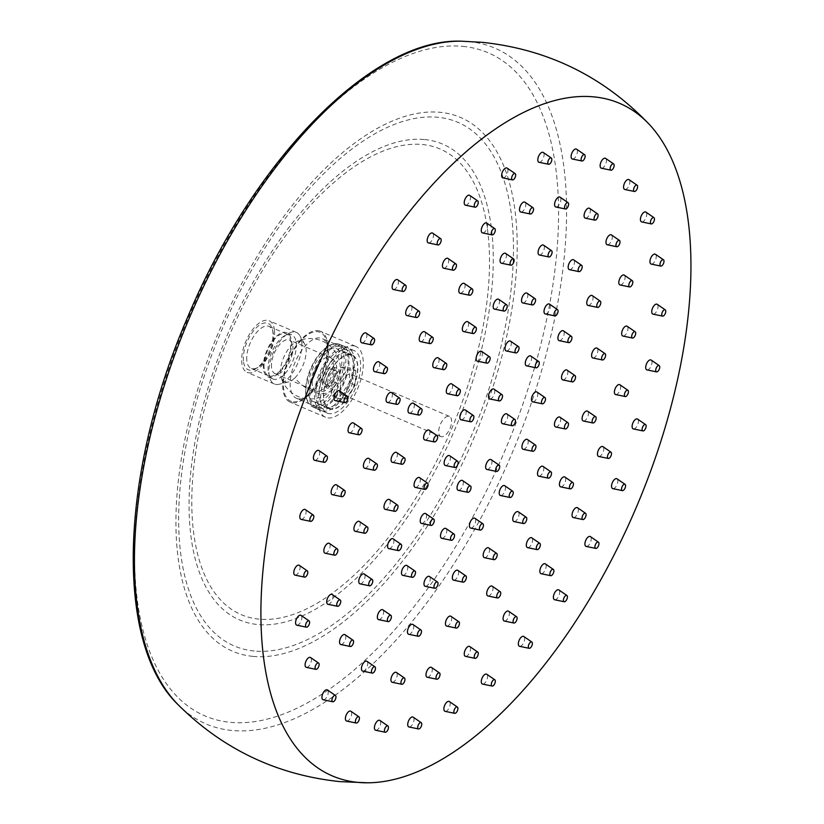 <?xml version="1.0" encoding="UTF-8"?>
<svg xmlns="http://www.w3.org/2000/svg" width="824" height="824" viewBox="0 0 824 824"><rect width="100%" height="100%" fill="white"/><g stroke="black" fill="none" stroke-linecap="round" stroke-linejoin="round"><path stroke-width="0.62" stroke-dasharray="4.12 3.09" d="M343.031 394.634A10.97 5.222 -66.9 0 1 342.259 394.438A10.97 5.222 -66.9 0 1 341.455 383.067A10.97 5.222 -66.9 0 1 350.107 374.065A10.97 5.222 -66.9 0 1 350.88 374.261A10.97 5.222 -66.9 0 1 351.683 385.642A10.97 5.222 -66.9 0 1 343.031 394.634M441.613 436.772A10.97 5.222 -66.9 0 1 440.84 436.576A10.97 5.222 -66.9 0 1 440.037 425.194A10.97 5.222 -66.9 0 1 448.689 416.202A10.97 5.222 -66.9 0 1 449.461 416.398A10.97 5.222 -66.9 0 1 450.264 427.769A10.97 5.222 -66.9 0 1 441.613 436.772M335.461 344.35A32.795 15.605 -66.9 0 1 341.012 376.609A32.795 15.605 -66.9 0 1 314.294 405.82A32.795 15.605 -66.9 0 1 306.281 397.117A32.795 15.605 -66.9 0 1 327.952 346.41A32.795 15.605 -66.9 0 1 335.461 344.35M314.892 407.375A34.011 16.192 113.1 0 0 341.723 379.493A34.011 16.192 113.1 0 0 339.231 344.226A34.011 16.192 113.1 0 0 336.841 343.629A34.011 16.192 113.1 0 0 329.044 345.761A34.011 16.192 113.1 0 0 306.569 398.353A34.011 16.192 113.1 0 0 312.502 406.778A34.011 16.192 113.1 0 0 314.892 407.375M351.632 349.953A34.011 16.192 -66.9 0 1 354.021 350.55A34.011 16.192 -66.9 0 1 356.504 385.807A34.011 16.192 -66.9 0 1 329.682 413.7A34.011 16.192 -66.9 0 1 327.293 413.102A34.011 16.192 -66.9 0 1 324.8 377.835A34.011 16.192 -66.9 0 1 351.632 349.953M315.561 402.163A28.892 13.751 -66.9 0 1 313.532 401.649A28.892 13.751 -66.9 0 1 311.41 371.696A28.892 13.751 -66.9 0 1 334.204 348.006A28.892 13.751 -66.9 0 1 336.233 348.511A28.892 13.751 -66.9 0 1 338.345 378.474A28.892 13.751 -66.9 0 1 315.561 402.163M331.33 408.9A28.892 13.751 -66.9 0 1 329.301 408.395A28.892 13.751 -66.9 0 1 327.19 378.443A28.892 13.751 -66.9 0 1 349.973 354.742A28.892 13.751 -66.9 0 1 352.013 355.257A28.892 13.751 -66.9 0 1 354.124 385.21A28.892 13.751 -66.9 0 1 331.33 408.9M489.909 398.96A5.366 2.554 113.1 0 0 494.05 394.799A5.366 2.554 113.1 0 0 493.967 389.113M506.441 350.973A5.366 2.554 113.1 0 0 510.571 346.811A5.366 2.554 113.1 0 0 510.489 341.136M502.815 423.773A5.366 2.554 113.1 0 0 506.956 419.622A5.366 2.554 113.1 0 0 506.873 413.936M487.077 469.474A5.366 2.554 113.1 0 0 491.217 465.313A5.366 2.554 113.1 0 0 491.135 459.637M458.443 490.362A5.366 2.554 113.1 0 0 462.573 486.201A5.366 2.554 113.1 0 0 462.491 480.516M445.537 465.539A5.366 2.554 113.1 0 0 449.677 461.378A5.366 2.554 113.1 0 0 449.595 455.693M461.275 419.838A5.366 2.554 113.1 0 0 465.416 415.677A5.366 2.554 113.1 0 0 465.333 409.992M526.701 365.856A5.366 2.554 113.1 0 0 530.831 361.695A5.366 2.554 113.1 0 0 530.749 356.009M532.881 401.854A5.366 2.554 113.1 0 0 537.021 397.693A5.366 2.554 113.1 0 0 536.939 392.008M523.343 449.317A5.366 2.554 113.1 0 0 527.473 445.156A5.366 2.554 113.1 0 0 527.391 439.48M500.621 495.543A5.366 2.554 113.1 0 0 504.762 491.382A5.366 2.554 113.1 0 0 504.679 485.697M470.823 528.122A5.366 2.554 113.1 0 0 474.964 523.961A5.366 2.554 113.1 0 0 474.882 518.286M441.922 538.34A5.366 2.554 113.1 0 0 446.052 534.179A5.366 2.554 113.1 0 0 445.969 528.503M421.661 523.456A5.366 2.554 113.1 0 0 425.792 519.295A5.366 2.554 113.1 0 0 425.709 513.62M415.471 487.458A5.366 2.554 113.1 0 0 419.612 483.297A5.366 2.554 113.1 0 0 419.529 477.621M425.009 439.995A5.366 2.554 113.1 0 0 429.149 435.834A5.366 2.554 113.1 0 0 429.067 430.149M447.731 393.779A5.366 2.554 113.1 0 0 451.861 389.618A5.366 2.554 113.1 0 0 451.779 383.933M477.529 361.19A5.366 2.554 113.1 0 0 481.669 357.029A5.366 2.554 113.1 0 0 481.587 351.354M539.483 254.997A5.366 2.554 113.1 0 0 543.613 250.836A5.366 2.554 113.1 0 0 543.531 245.161M522.962 302.985A5.366 2.554 113.1 0 0 527.092 298.824A5.366 2.554 113.1 0 0 527.01 293.148M545.447 313.944A5.366 2.554 113.1 0 0 549.577 309.783A5.366 2.554 113.1 0 0 549.495 304.097M559.331 340.662A5.366 2.554 113.1 0 0 563.472 336.501A5.366 2.554 113.1 0 0 563.389 330.826M562.957 379.926A5.366 2.554 113.1 0 0 567.087 375.765A5.366 2.554 113.1 0 0 567.005 370.089M555.86 427.007A5.366 2.554 113.1 0 0 560.001 422.846A5.366 2.554 113.1 0 0 559.918 417.16M538.927 476.2A5.366 2.554 113.1 0 0 543.057 472.039A5.366 2.554 113.1 0 0 542.975 466.363M514.176 521.602A5.366 2.554 113.1 0 0 518.306 517.441A5.366 2.554 113.1 0 0 518.224 511.756M484.594 557.714A5.366 2.554 113.1 0 0 488.735 553.553A5.366 2.554 113.1 0 0 488.653 547.878M453.767 580.199A5.366 2.554 113.1 0 0 457.907 576.038A5.366 2.554 113.1 0 0 457.814 570.352M425.4 586.327A5.366 2.554 113.1 0 0 429.531 582.166A5.366 2.554 113.1 0 0 429.448 576.491M402.915 575.368A5.366 2.554 113.1 0 0 407.046 571.207A5.366 2.554 113.1 0 0 406.963 565.532M389.021 548.65A5.366 2.554 113.1 0 0 393.161 544.489A5.366 2.554 113.1 0 0 393.079 538.814M385.405 509.387A5.366 2.554 113.1 0 0 389.536 505.225A5.366 2.554 113.1 0 0 389.453 499.54M392.492 462.316A5.366 2.554 113.1 0 0 396.622 458.154A5.366 2.554 113.1 0 0 396.54 452.469M409.435 413.112A5.366 2.554 113.1 0 0 413.566 408.951A5.366 2.554 113.1 0 0 413.483 403.266M434.186 367.71A5.366 2.554 113.1 0 0 438.317 363.549A5.366 2.554 113.1 0 0 438.234 357.873M463.757 331.598A5.366 2.554 113.1 0 0 467.898 327.437A5.366 2.554 113.1 0 0 467.816 321.762M494.585 309.113A5.366 2.554 113.1 0 0 498.726 304.962A5.366 2.554 113.1 0 0 498.644 299.277M556.004 207.02A5.366 2.554 113.1 0 0 560.145 202.858A5.366 2.554 113.1 0 0 560.052 197.173M569.58 269.664A5.366 2.554 113.1 0 0 573.72 265.503A5.366 2.554 113.1 0 0 573.638 259.828M588.181 305.447A5.366 2.554 113.1 0 0 592.312 301.285A5.366 2.554 113.1 0 0 592.229 295.6M593.023 358.007A5.366 2.554 113.1 0 0 597.163 353.846A5.366 2.554 113.1 0 0 597.081 348.161M583.536 421.023A5.366 2.554 113.1 0 0 587.666 416.862A5.366 2.554 113.1 0 0 587.584 411.176M560.856 486.891A5.366 2.554 113.1 0 0 564.986 482.73A5.366 2.554 113.1 0 0 564.904 477.044M527.721 547.661A5.366 2.554 113.1 0 0 531.851 543.5A5.366 2.554 113.1 0 0 531.768 537.825M488.127 596.01A5.366 2.554 113.1 0 0 492.268 591.848A5.366 2.554 113.1 0 0 492.175 586.173M446.855 626.106A5.366 2.554 113.1 0 0 450.986 621.945A5.366 2.554 113.1 0 0 450.903 616.259M408.879 634.315A5.366 2.554 113.1 0 0 413.009 630.154A5.366 2.554 113.1 0 0 412.927 624.468M378.772 619.648A5.366 2.554 113.1 0 0 382.913 615.487A5.366 2.554 113.1 0 0 382.83 609.801M360.181 583.876A5.366 2.554 113.1 0 0 364.311 579.715A5.366 2.554 113.1 0 0 364.229 574.029M355.329 531.305A5.366 2.554 113.1 0 0 359.47 527.144A5.366 2.554 113.1 0 0 359.388 521.468M364.826 468.289A5.366 2.554 113.1 0 0 368.956 464.128A5.366 2.554 113.1 0 0 368.874 458.453M387.507 402.421A5.366 2.554 113.1 0 0 391.637 398.27A5.366 2.554 113.1 0 0 391.554 392.584M420.631 341.651A5.366 2.554 113.1 0 0 424.772 337.49A5.366 2.554 113.1 0 0 424.69 331.815M460.225 293.303A5.366 2.554 113.1 0 0 464.365 289.142A5.366 2.554 113.1 0 0 464.283 283.466M501.507 263.206A5.366 2.554 113.1 0 0 505.637 259.045A5.366 2.554 113.1 0 0 505.555 253.37M572.526 159.032A5.366 2.554 113.1 0 0 576.666 154.871A5.366 2.554 113.1 0 0 576.584 149.185M585.493 218.175A5.366 2.554 113.1 0 0 589.634 214.013A5.366 2.554 113.1 0 0 589.541 208.338M607.391 244.769A5.366 2.554 113.1 0 0 611.532 240.608A5.366 2.554 113.1 0 0 611.449 234.933M620.225 284.98A5.366 2.554 113.1 0 0 624.355 280.829A5.366 2.554 113.1 0 0 624.273 275.144M623.088 336.079A5.366 2.554 113.1 0 0 627.229 331.918A5.366 2.554 113.1 0 0 627.146 326.242M615.816 394.583A5.366 2.554 113.1 0 0 619.947 390.422A5.366 2.554 113.1 0 0 619.864 384.736M598.883 456.486A5.366 2.554 113.1 0 0 603.024 452.325A5.366 2.554 113.1 0 0 602.941 446.649M573.463 517.596A5.366 2.554 113.1 0 0 577.593 513.434A5.366 2.554 113.1 0 0 577.511 507.749M541.265 573.72A5.366 2.554 113.1 0 0 545.406 569.559A5.366 2.554 113.1 0 0 545.323 563.884M504.504 621.059A5.366 2.554 113.1 0 0 508.635 616.898A5.366 2.554 113.1 0 0 508.552 611.223M465.673 656.378A5.366 2.554 113.1 0 0 469.804 652.217A5.366 2.554 113.1 0 0 469.721 646.531M427.419 677.266A5.366 2.554 113.1 0 0 431.549 673.105A5.366 2.554 113.1 0 0 431.467 667.419M392.348 682.303A5.366 2.554 113.1 0 0 396.488 678.142A5.366 2.554 113.1 0 0 396.406 672.456M362.859 671.138A5.366 2.554 113.1 0 0 366.999 666.976A5.366 2.554 113.1 0 0 366.917 661.301M340.961 644.543A5.366 2.554 113.1 0 0 345.091 640.382A5.366 2.554 113.1 0 0 345.009 634.707M328.137 604.332A5.366 2.554 113.1 0 0 332.268 600.171A5.366 2.554 113.1 0 0 332.185 594.485M325.264 553.234A5.366 2.554 113.1 0 0 329.404 549.072A5.366 2.554 113.1 0 0 329.322 543.387M332.536 494.74A5.366 2.554 113.1 0 0 336.676 490.579A5.366 2.554 113.1 0 0 336.594 484.893M349.469 432.827A5.366 2.554 113.1 0 0 353.609 428.665A5.366 2.554 113.1 0 0 353.527 422.99M374.899 371.727A5.366 2.554 113.1 0 0 379.03 367.566A5.366 2.554 113.1 0 0 378.947 361.88M407.087 315.592A5.366 2.554 113.1 0 0 411.228 311.431A5.366 2.554 113.1 0 0 411.145 305.745M443.858 268.253A5.366 2.554 113.1 0 0 447.988 264.092A5.366 2.554 113.1 0 0 447.906 258.417M482.689 232.935A5.366 2.554 113.1 0 0 486.819 228.773A5.366 2.554 113.1 0 0 486.737 223.098M520.943 212.056A5.366 2.554 113.1 0 0 525.073 207.895A5.366 2.554 113.1 0 0 524.991 202.21M601.541 168.23A5.366 2.554 113.1 0 0 605.681 164.069A5.366 2.554 113.1 0 0 605.599 158.383M624.994 189.51A5.366 2.554 113.1 0 0 629.124 185.349A5.366 2.554 113.1 0 0 629.042 179.663M641.845 221.934A5.366 2.554 113.1 0 0 645.985 217.783A5.366 2.554 113.1 0 0 645.903 212.098M651.372 264.102A5.366 2.554 113.1 0 0 655.513 259.941A5.366 2.554 113.1 0 0 655.43 254.266M653.164 314.16A5.366 2.554 113.1 0 0 657.294 309.999A5.366 2.554 113.1 0 0 657.212 304.313M647.128 369.914A5.366 2.554 113.1 0 0 651.259 365.753A5.366 2.554 113.1 0 0 651.176 360.078M633.522 428.943A5.366 2.554 113.1 0 0 637.663 424.782A5.366 2.554 113.1 0 0 637.58 419.097M612.963 488.653A5.366 2.554 113.1 0 0 617.104 484.491A5.366 2.554 113.1 0 0 617.021 478.816M586.338 546.446A5.366 2.554 113.1 0 0 590.478 542.285A5.366 2.554 113.1 0 0 590.396 536.599M554.809 599.79A5.366 2.554 113.1 0 0 558.95 595.628A5.366 2.554 113.1 0 0 558.868 589.943M519.759 646.346A5.366 2.554 113.1 0 0 523.899 642.184A5.366 2.554 113.1 0 0 523.817 636.509M482.72 684.095A5.366 2.554 113.1 0 0 486.85 679.934A5.366 2.554 113.1 0 0 486.768 674.248M445.3 711.37A5.366 2.554 113.1 0 0 449.43 707.208A5.366 2.554 113.1 0 0 449.348 701.533M409.147 726.995A5.366 2.554 113.1 0 0 413.277 722.833A5.366 2.554 113.1 0 0 413.195 717.158M375.826 730.28A5.366 2.554 113.1 0 0 379.967 726.119A5.366 2.554 113.1 0 0 379.885 720.444M346.811 721.082A5.366 2.554 113.1 0 0 350.952 716.921A5.366 2.554 113.1 0 0 350.869 711.246M323.368 699.803A5.366 2.554 113.1 0 0 327.499 695.641A5.366 2.554 113.1 0 0 327.416 689.966M306.507 667.378A5.366 2.554 113.1 0 0 310.648 663.217A5.366 2.554 113.1 0 0 310.566 657.531M296.98 625.21A5.366 2.554 113.1 0 0 301.11 621.049A5.366 2.554 113.1 0 0 301.028 615.374M295.198 575.152A5.366 2.554 113.1 0 0 299.328 570.991A5.366 2.554 113.1 0 0 299.246 565.316M301.234 519.398A5.366 2.554 113.1 0 0 305.364 515.237A5.366 2.554 113.1 0 0 305.282 509.551M314.83 460.369A5.366 2.554 113.1 0 0 318.96 456.208A5.366 2.554 113.1 0 0 318.878 450.532M335.389 400.66A5.366 2.554 113.1 0 0 339.529 396.498A5.366 2.554 113.1 0 0 339.447 390.823M362.014 342.866A5.366 2.554 113.1 0 0 366.155 338.705A5.366 2.554 113.1 0 0 366.072 333.03M393.542 289.533A5.366 2.554 113.1 0 0 397.683 285.372A5.366 2.554 113.1 0 0 397.601 279.686M428.593 242.967A5.366 2.554 113.1 0 0 432.734 238.805A5.366 2.554 113.1 0 0 432.651 233.13M465.642 205.227A5.366 2.554 113.1 0 0 469.773 201.066A5.366 2.554 113.1 0 0 469.69 195.381M503.062 177.943A5.366 2.554 113.1 0 0 507.193 173.782A5.366 2.554 113.1 0 0 507.11 168.096M539.215 162.318A5.366 2.554 113.1 0 0 543.346 158.157A5.366 2.554 113.1 0 0 543.263 152.471M341.249 367.133L349.901 367.957L349.304 382.645L340.065 396.519L331.413 395.695L332 381.007L341.249 367.133L347.162 369.657L355.813 370.481L349.901 367.957M355.813 370.481L355.226 385.168L345.977 399.043L337.325 398.219L337.912 383.531L347.162 369.657M337.912 383.531L332 381.007M337.325 398.219L331.413 395.695M345.977 399.043L340.065 396.519M355.226 385.168L349.304 382.645M291.614 401.494A37.42 17.819 -66.9 0 1 288.173 361.715A37.42 17.819 -66.9 0 1 319.115 331.979A37.42 17.819 -66.9 0 1 326.592 341.589A37.42 17.819 -66.9 0 1 301.862 399.465A37.42 17.819 -66.9 0 1 291.614 401.494M297.351 398.651A32.548 15.491 -66.9 0 1 296.516 398.353A32.548 15.491 -66.9 0 1 294.704 363.188A32.548 15.491 -66.9 0 1 321.267 338.201A32.548 15.491 -66.9 0 1 322.102 338.499A32.548 15.491 -66.9 0 1 327.777 346.554A32.548 15.491 -66.9 0 1 306.26 396.89A32.548 15.491 -66.9 0 1 297.351 398.651M317.065 407.077A32.548 15.491 -66.9 0 1 316.231 406.778A32.548 15.491 -66.9 0 1 314.418 371.624A32.548 15.491 -66.9 0 1 340.982 346.626A32.548 15.491 -66.9 0 1 341.816 346.925A32.548 15.491 -66.9 0 1 343.629 382.089A32.548 15.491 -66.9 0 1 317.065 407.077M316.478 408.549A34.134 16.243 -66.9 0 1 315.602 408.241A34.134 16.243 -66.9 0 1 313.707 371.367A34.134 16.243 -66.9 0 1 341.558 345.153A34.134 16.243 -66.9 0 1 342.434 345.462A34.134 16.243 -66.9 0 1 344.339 382.336A34.134 16.243 -66.9 0 1 316.478 408.549M321.999 410.908A34.134 16.243 -66.9 0 1 321.123 410.599A34.134 16.243 -66.9 0 1 319.228 373.725A34.134 16.243 -66.9 0 1 347.079 347.512A34.134 16.243 -66.9 0 1 347.955 347.821A34.134 16.243 -66.9 0 1 349.86 384.695A34.134 16.243 -66.9 0 1 321.999 410.908M322.895 408.642A31.693 15.09 -66.9 0 1 319.98 374.951A31.693 15.09 -66.9 0 1 346.183 349.778A31.693 15.09 -66.9 0 1 352.528 357.915A31.693 15.09 -66.9 0 1 331.578 406.932A31.693 15.09 -66.9 0 1 322.895 408.642M325.768 407.221A29.252 13.926 -66.9 0 1 325.017 406.953A29.252 13.926 -66.9 0 1 323.389 375.353A29.252 13.926 -66.9 0 1 347.264 352.878A29.252 13.926 -66.9 0 1 348.016 353.156A29.252 13.926 -66.9 0 1 353.115 360.397A29.252 13.926 -66.9 0 1 333.782 405.635A29.252 13.926 -66.9 0 1 325.768 407.221M329.909 408.992A29.252 13.926 -66.9 0 1 329.157 408.725A29.252 13.926 -66.9 0 1 327.53 377.124A29.252 13.926 -66.9 0 1 351.405 354.65A29.252 13.926 -66.9 0 1 352.157 354.917A29.252 13.926 -66.9 0 1 353.784 386.528A29.252 13.926 -66.9 0 1 329.909 408.992M354.804 346.049A38.522 18.334 -66.9 0 1 355.793 346.399A38.522 18.334 -66.9 0 1 357.935 388.022A38.522 18.334 -66.9 0 1 326.5 417.603A38.522 18.334 -66.9 0 1 325.511 417.243A38.522 18.334 -66.9 0 1 323.368 375.631A38.522 18.334 -66.9 0 1 354.804 346.049M319.516 330.96A38.522 18.334 -66.9 0 1 320.505 331.32A38.522 18.334 -66.9 0 1 322.648 372.932A38.522 18.334 -66.9 0 1 291.212 402.514A38.522 18.334 -66.9 0 1 290.223 402.163A38.522 18.334 -66.9 0 1 288.081 360.552A38.522 18.334 -66.9 0 1 319.516 330.96M271.518 367.277A18.282 8.704 -66.9 0 1 277.214 347.738A18.282 8.704 -66.9 0 1 289.378 340.024A18.282 8.704 -66.9 0 1 292.87 346.399A18.282 8.704 -66.9 0 1 287.174 365.938A18.282 8.704 -66.9 0 1 275.01 373.653A18.282 8.704 -66.9 0 1 271.518 367.277M263.443 368.524A24.02 11.433 -66.9 0 1 270.931 342.866A24.02 11.433 -66.9 0 1 286.906 332.731A24.02 11.433 -66.9 0 1 291.48 341.115A24.02 11.433 -66.9 0 1 284.002 366.762A24.02 11.433 -66.9 0 1 268.027 376.898A24.02 11.433 -66.9 0 1 263.443 368.524M268.171 370.543A24.02 11.433 -66.9 0 1 275.659 344.885A24.02 11.433 -66.9 0 1 291.634 334.76A24.02 11.433 -66.9 0 1 296.218 343.134A24.02 11.433 -66.9 0 1 288.73 368.792A24.02 11.433 -66.9 0 1 272.754 378.927A24.02 11.433 -66.9 0 1 268.171 370.543M246.809 360.407A22.794 10.856 -66.9 0 1 253.905 336.058A22.794 10.856 -66.9 0 1 269.077 326.438A22.794 10.856 -66.9 0 1 273.043 332.082A22.794 10.856 -66.9 0 1 273.424 334.389A22.794 10.856 -66.9 0 1 257.984 367.339A22.794 10.856 -66.9 0 1 251.155 368.359A22.794 10.856 -66.9 0 1 246.809 360.407M264.154 367.823A22.794 10.856 -66.9 0 1 271.261 343.474A22.794 10.856 -66.9 0 1 286.422 333.854A22.794 10.856 -66.9 0 1 290.769 341.806A22.794 10.856 -66.9 0 1 283.672 366.155A22.794 10.856 -66.9 0 1 268.5 375.775A22.794 10.856 -66.9 0 1 264.154 367.823M243.41 360.964A25.235 12.01 -66.9 0 1 255.265 328.848A25.235 12.01 -66.9 0 1 272.456 329.6A25.235 12.01 -66.9 0 1 272.878 332.154A25.235 12.01 -66.9 0 1 255.78 368.627A25.235 12.01 -66.9 0 1 243.41 360.964M301.749 342.197A28.037 13.349 -66.9 0 1 279.161 384.242A28.037 13.349 -66.9 0 1 274.361 383.984A28.037 13.349 -66.9 0 1 269.015 374.199A28.037 13.349 -66.9 0 1 277.75 344.247A28.037 13.349 -66.9 0 1 296.403 332.422A28.037 13.349 -66.9 0 1 299.905 335.708A28.037 13.349 -66.9 0 1 301.749 342.197M274.516 330.558A28.037 13.349 -66.9 0 1 265.771 360.51A28.037 13.349 -66.9 0 1 247.118 372.345A28.037 13.349 -66.9 0 1 241.772 362.56A28.037 13.349 -66.9 0 1 250.506 332.608A28.037 13.349 -66.9 0 1 269.16 320.773A28.037 13.349 -66.9 0 1 274.516 330.558M294.848 377.917A21.939 10.444 -66.9 0 1 288.4 381.945A21.939 10.444 -66.9 0 1 280.943 376.784A21.939 10.444 -66.9 0 1 280.459 374.096A21.939 10.444 -66.9 0 1 291.686 345.225A21.939 10.444 -66.9 0 1 295.744 342.145A21.939 10.444 -66.9 0 1 304.633 343.969A21.939 10.444 -66.9 0 1 306.075 349.046A21.939 10.444 -66.9 0 1 294.848 377.917A30.231 17.459 45.7 0 0 312.265 391.276A30.231 17.459 45.7 0 0 331.217 390.38A30.231 30.231 0 0 0 295.744 342.145M333.504 387.033A11.577 5.51 -66.9 0 1 325.913 385.024A11.577 5.51 -66.9 0 1 331.835 369.78A11.577 5.51 -66.9 0 1 339.426 371.799A11.577 5.51 -66.9 0 1 333.504 387.033A30.231 17.459 45.7 0 1 331.217 390.38A30.231 30.231 0 0 1 280.943 376.784M323.956 381.584A8.415 4.007 -66.9 0 1 326.572 372.603A8.415 4.007 -66.9 0 1 332.165 369.049A8.415 4.007 -66.9 0 1 333.772 371.984A8.415 4.007 -66.9 0 1 331.155 380.966A8.415 4.007 -66.9 0 1 325.562 384.52A8.415 4.007 -66.9 0 1 323.956 381.584M327.756 383.212A8.415 4.007 -66.9 0 1 330.383 374.23A8.415 4.007 -66.9 0 1 335.976 370.676A8.415 4.007 -66.9 0 1 337.582 373.612A8.415 4.007 -66.9 0 1 334.956 382.594A8.415 4.007 -66.9 0 1 329.363 386.147A8.415 4.007 -66.9 0 1 327.756 383.212M461.564 41.2A367.504 174.935 -66.9 0 1 469.113 41.612A367.504 174.935 -66.9 0 1 531.264 403.183A367.504 174.935 -66.9 0 1 231.925 730.466A367.504 174.935 -66.9 0 1 178.025 704.623M462.933 46.391A360.603 171.65 -66.9 0 1 523.92 401.175A360.603 171.65 -66.9 0 1 230.205 722.308A360.603 171.65 -66.9 0 1 169.219 367.525A360.603 171.65 -66.9 0 1 462.933 46.391M252.906 656.378A290.254 138.164 -66.9 0 1 203.816 370.81A290.254 138.164 -66.9 0 1 440.232 112.322A290.254 138.164 -66.9 0 1 489.322 397.899A290.254 138.164 -66.9 0 1 252.906 656.378M254.173 650.991A284.733 135.538 -66.9 0 1 206.021 370.852A284.733 135.538 -66.9 0 1 437.946 117.276A284.733 135.538 -66.9 0 1 486.098 397.415A284.733 135.538 -66.9 0 1 254.173 650.991M424.659 139.565A258.726 123.157 -66.9 0 1 468.413 394.109A258.726 123.157 -66.9 0 1 257.675 624.52A258.726 123.157 -66.9 0 1 213.921 369.976A258.726 123.157 -66.9 0 1 424.659 139.565M422.362 144.519A253.205 120.531 -66.9 0 1 465.189 393.635A253.205 120.531 -66.9 0 1 258.942 619.133A253.205 120.531 -66.9 0 1 216.125 370.007A253.205 120.531 -66.9 0 1 422.362 144.519M312.275 384.695A18.282 8.704 -66.9 0 1 317.971 365.156A18.282 8.704 -66.9 0 1 330.136 357.441A18.282 8.704 -66.9 0 1 333.627 363.817A18.282 8.704 -66.9 0 1 327.921 383.356A18.282 8.704 -66.9 0 1 315.767 391.07A18.282 8.704 -66.9 0 1 312.275 384.695M322.462 383.047A10.97 5.222 -66.9 0 1 328.076 368.616A10.97 5.222 -66.9 0 1 335.265 370.522A10.97 5.222 -66.9 0 1 329.651 384.952A10.97 5.222 -66.9 0 1 322.462 383.047M440.84 436.576L342.259 394.438M354.021 350.55L339.231 344.226M329.301 408.395L313.532 401.649M352.013 355.257L336.233 348.511M327.293 413.102L312.502 406.778M306.281 397.117L306.569 398.353M327.952 346.41L329.044 345.761M449.461 416.398L350.88 374.261M316.231 406.778L296.516 398.353M321.123 410.599L315.602 408.241M329.157 408.725L325.017 406.953M355.793 346.399L320.505 331.32M325.511 417.243L290.223 402.163M352.157 354.917L348.016 353.156M353.115 360.397L352.528 357.915M333.782 405.635L331.578 406.932M347.955 347.821L342.434 345.462M341.816 346.925L322.102 338.499M327.777 346.554L326.592 341.589M306.26 396.89L301.862 399.465M275.01 373.653L315.767 391.07C327.066 393.202 326.809 388.588 331.372 384.705C335.203 379.205 336.954 373.396 336.635 367.288C336.45 362.725 334.276 359.439 330.136 357.441L289.378 340.024M291.634 334.76L286.906 332.731M286.422 333.854L269.077 326.438M273.043 332.082L272.456 329.6M274.361 383.984L247.118 372.345M288.4 381.945L279.161 384.242M335.976 370.676L332.165 369.049M329.363 386.147L325.562 384.52M304.633 343.969L299.905 335.708M296.403 332.422L269.16 320.773M257.984 367.339L255.78 368.627M268.5 375.775L251.155 368.359M272.754 378.927L268.027 376.898"/><path stroke-width="1.24" d="M550.926 157.868A3.43 1.627 113.1 0 0 548.166 160.835A3.43 1.627 113.1 0 0 548.619 164.285A3.43 1.627 113.1 0 0 548.712 164.295A3.43 1.627 113.1 0 0 551.359 161.638A3.43 1.627 113.1 0 0 551.297 158.002A3.43 1.627 113.1 0 0 550.926 157.868M551.297 158.002L543.263 152.471A5.366 2.554 113.1 0 0 542.676 152.265A5.366 2.554 113.1 0 0 538.36 156.9A5.366 2.554 113.1 0 0 539.071 162.297A5.366 2.554 113.1 0 0 539.215 162.318M514.763 173.493A3.43 1.627 113.1 0 0 512.003 176.46A3.43 1.627 113.1 0 0 512.466 179.91A3.43 1.627 113.1 0 0 512.559 179.92A3.43 1.627 113.1 0 0 515.196 177.263A3.43 1.627 113.1 0 0 515.144 173.627A3.43 1.627 113.1 0 0 514.763 173.493M515.144 173.627L507.11 168.096A5.366 2.554 113.1 0 0 506.523 167.89A5.366 2.554 113.1 0 0 502.197 172.525A5.366 2.554 113.1 0 0 502.918 177.922A5.366 2.554 113.1 0 0 503.062 177.943M477.353 200.778A3.43 1.627 113.1 0 0 474.593 203.734A3.43 1.627 113.1 0 0 475.046 207.185A3.43 1.627 113.1 0 0 475.139 207.205A3.43 1.627 113.1 0 0 477.786 204.537A3.43 1.627 113.1 0 0 477.724 200.912A3.43 1.627 113.1 0 0 477.353 200.778M477.724 200.912L469.69 195.381A5.366 2.554 113.1 0 0 469.103 195.164A5.366 2.554 113.1 0 0 464.777 199.81A5.366 2.554 113.1 0 0 465.498 205.197A5.366 2.554 113.1 0 0 465.642 205.227M440.304 238.517A3.43 1.627 113.1 0 0 437.544 241.483A3.43 1.627 113.1 0 0 437.997 244.934A3.43 1.627 113.1 0 0 438.09 244.944A3.43 1.627 113.1 0 0 440.737 242.287A3.43 1.627 113.1 0 0 440.686 238.661A3.43 1.627 113.1 0 0 440.304 238.517M440.686 238.661L432.651 233.13A5.366 2.554 113.1 0 0 432.054 232.914A5.366 2.554 113.1 0 0 427.738 237.549A5.366 2.554 113.1 0 0 428.449 242.946A5.366 2.554 113.1 0 0 428.593 242.967M405.253 285.083A3.43 1.627 113.1 0 0 402.493 288.05A3.43 1.627 113.1 0 0 402.946 291.49A3.43 1.627 113.1 0 0 403.039 291.511A3.43 1.627 113.1 0 0 405.686 288.853A3.43 1.627 113.1 0 0 405.635 285.217A3.43 1.627 113.1 0 0 405.253 285.083M405.635 285.217L397.601 279.686A5.366 2.554 113.1 0 0 397.003 279.48A5.366 2.554 113.1 0 0 392.688 284.115A5.366 2.554 113.1 0 0 393.398 289.512A5.366 2.554 113.1 0 0 393.542 289.533M373.725 338.417A3.43 1.627 113.1 0 0 370.965 341.383A3.43 1.627 113.1 0 0 371.418 344.834A3.43 1.627 113.1 0 0 371.511 344.854A3.43 1.627 113.1 0 0 374.158 342.187A3.43 1.627 113.1 0 0 374.106 338.561A3.43 1.627 113.1 0 0 373.725 338.417M374.106 338.561L366.072 333.03A5.366 2.554 113.1 0 0 365.475 332.814A5.366 2.554 113.1 0 0 361.159 337.459A5.366 2.554 113.1 0 0 361.87 342.846A5.366 2.554 113.1 0 0 362.014 342.866M347.1 396.21A3.43 1.627 113.1 0 0 344.339 399.177A3.43 1.627 113.1 0 0 344.793 402.627A3.43 1.627 113.1 0 0 344.885 402.637A3.43 1.627 113.1 0 0 347.532 399.98A3.43 1.627 113.1 0 0 347.481 396.344A3.43 1.627 113.1 0 0 347.1 396.21M347.481 396.344L339.447 390.823A5.366 2.554 113.1 0 0 338.849 390.607A5.366 2.554 113.1 0 0 334.534 395.242A5.366 2.554 113.1 0 0 335.244 400.639A5.366 2.554 113.1 0 0 335.389 400.66M326.541 455.919A3.43 1.627 113.1 0 0 323.781 458.886A3.43 1.627 113.1 0 0 324.234 462.336A3.43 1.627 113.1 0 0 324.326 462.346A3.43 1.627 113.1 0 0 326.974 459.689A3.43 1.627 113.1 0 0 326.912 456.063A3.43 1.627 113.1 0 0 326.541 455.919M326.912 456.063L318.878 450.532A5.366 2.554 113.1 0 0 318.291 450.316A5.366 2.554 113.1 0 0 313.975 454.951A5.366 2.554 113.1 0 0 314.686 460.348A5.366 2.554 113.1 0 0 314.83 460.369M312.945 514.948A3.43 1.627 113.1 0 0 310.184 517.915A3.43 1.627 113.1 0 0 310.638 521.365A3.43 1.627 113.1 0 0 310.73 521.376A3.43 1.627 113.1 0 0 313.377 518.718A3.43 1.627 113.1 0 0 313.316 515.082A3.43 1.627 113.1 0 0 312.945 514.948M313.316 515.082L305.282 509.551A5.366 2.554 113.1 0 0 304.695 509.345A5.366 2.554 113.1 0 0 300.379 513.98A5.366 2.554 113.1 0 0 301.09 519.378A5.366 2.554 113.1 0 0 301.234 519.398M306.909 570.702A3.43 1.627 113.1 0 0 304.138 573.669A3.43 1.627 113.1 0 0 304.602 577.119A3.43 1.627 113.1 0 0 304.695 577.13A3.43 1.627 113.1 0 0 307.331 574.472A3.43 1.627 113.1 0 0 307.28 570.847A3.43 1.627 113.1 0 0 306.909 570.702M307.28 570.847L299.246 565.316A5.366 2.554 113.1 0 0 298.659 565.099A5.366 2.554 113.1 0 0 294.333 569.745A5.366 2.554 113.1 0 0 295.054 575.131A5.366 2.554 113.1 0 0 295.198 575.152M308.691 620.76A3.43 1.627 113.1 0 0 305.931 623.727A3.43 1.627 113.1 0 0 306.384 627.177A3.43 1.627 113.1 0 0 306.477 627.188A3.43 1.627 113.1 0 0 309.124 624.53A3.43 1.627 113.1 0 0 309.072 620.894A3.43 1.627 113.1 0 0 308.691 620.76M309.072 620.894L301.028 615.374A5.366 2.554 113.1 0 0 300.441 615.157A5.366 2.554 113.1 0 0 296.125 619.792A5.366 2.554 113.1 0 0 296.836 625.189A5.366 2.554 113.1 0 0 296.98 625.21M318.219 662.929A3.43 1.627 113.1 0 0 315.458 665.895A3.43 1.627 113.1 0 0 315.911 669.346A3.43 1.627 113.1 0 0 316.004 669.356A3.43 1.627 113.1 0 0 318.651 666.698A3.43 1.627 113.1 0 0 318.6 663.062A3.43 1.627 113.1 0 0 318.219 662.929M318.6 663.062L310.566 657.531A5.366 2.554 113.1 0 0 309.968 657.325A5.366 2.554 113.1 0 0 305.653 661.96A5.366 2.554 113.1 0 0 306.363 667.358A5.366 2.554 113.1 0 0 306.507 667.378M335.08 695.353A3.43 1.627 113.1 0 0 332.309 698.319A3.43 1.627 113.1 0 0 332.772 701.77A3.43 1.627 113.1 0 0 332.865 701.78A3.43 1.627 113.1 0 0 335.502 699.123A3.43 1.627 113.1 0 0 335.45 695.497A3.43 1.627 113.1 0 0 335.08 695.353M335.45 695.497L327.416 689.966A5.366 2.554 113.1 0 0 326.829 689.75A5.366 2.554 113.1 0 0 322.503 694.385A5.366 2.554 113.1 0 0 323.224 699.782A5.366 2.554 113.1 0 0 323.368 699.803M358.522 716.633A3.43 1.627 113.1 0 0 355.762 719.599A3.43 1.627 113.1 0 0 356.215 723.05A3.43 1.627 113.1 0 0 356.308 723.06A3.43 1.627 113.1 0 0 358.955 720.403A3.43 1.627 113.1 0 0 358.904 716.777A3.43 1.627 113.1 0 0 358.522 716.633M358.904 716.777L350.869 711.246A5.366 2.554 113.1 0 0 350.272 711.03A5.366 2.554 113.1 0 0 345.956 715.665A5.366 2.554 113.1 0 0 346.667 721.062A5.366 2.554 113.1 0 0 346.811 721.082M387.538 725.831A3.43 1.627 113.1 0 0 384.777 728.797A3.43 1.627 113.1 0 0 385.23 732.248A3.43 1.627 113.1 0 0 385.323 732.258A3.43 1.627 113.1 0 0 387.97 729.601A3.43 1.627 113.1 0 0 387.919 725.975A3.43 1.627 113.1 0 0 387.538 725.831M387.919 725.975L379.885 720.444A5.366 2.554 113.1 0 0 379.287 720.227A5.366 2.554 113.1 0 0 374.972 724.863A5.366 2.554 113.1 0 0 375.682 730.26A5.366 2.554 113.1 0 0 375.826 730.28M420.848 722.545A3.43 1.627 113.1 0 0 418.087 725.511A3.43 1.627 113.1 0 0 418.551 728.962A3.43 1.627 113.1 0 0 418.644 728.972A3.43 1.627 113.1 0 0 421.28 726.315A3.43 1.627 113.1 0 0 421.229 722.689A3.43 1.627 113.1 0 0 420.848 722.545M421.229 722.689L413.195 717.158A5.366 2.554 113.1 0 0 412.608 716.942A5.366 2.554 113.1 0 0 408.282 721.577A5.366 2.554 113.1 0 0 409.003 726.974A5.366 2.554 113.1 0 0 409.147 726.995M457.011 706.92A3.43 1.627 113.1 0 0 454.24 709.886A3.43 1.627 113.1 0 0 454.704 713.337A3.43 1.627 113.1 0 0 454.797 713.347A3.43 1.627 113.1 0 0 457.433 710.69A3.43 1.627 113.1 0 0 457.382 707.064A3.43 1.627 113.1 0 0 457.011 706.92M457.382 707.064L449.348 701.533A5.366 2.554 113.1 0 0 448.761 701.317A5.366 2.554 113.1 0 0 444.435 705.952A5.366 2.554 113.1 0 0 445.156 711.349A5.366 2.554 113.1 0 0 445.3 711.37M494.421 679.646A3.43 1.627 113.1 0 0 491.66 682.612A3.43 1.627 113.1 0 0 492.124 686.052A3.43 1.627 113.1 0 0 492.216 686.073A3.43 1.627 113.1 0 0 494.853 683.415A3.43 1.627 113.1 0 0 494.802 679.779A3.43 1.627 113.1 0 0 494.421 679.646M494.802 679.779L486.768 674.248A5.366 2.554 113.1 0 0 486.181 674.042A5.366 2.554 113.1 0 0 481.855 678.677A5.366 2.554 113.1 0 0 482.576 684.074A5.366 2.554 113.1 0 0 482.72 684.095M531.47 641.896A3.43 1.627 113.1 0 0 528.709 644.862A3.43 1.627 113.1 0 0 529.163 648.313A3.43 1.627 113.1 0 0 529.255 648.323A3.43 1.627 113.1 0 0 531.902 645.666A3.43 1.627 113.1 0 0 531.851 642.03A3.43 1.627 113.1 0 0 531.47 641.896M531.851 642.03L523.817 636.509A5.366 2.554 113.1 0 0 523.219 636.293A5.366 2.554 113.1 0 0 518.904 640.928A5.366 2.554 113.1 0 0 519.614 646.325A5.366 2.554 113.1 0 0 519.759 646.346M566.521 595.34A3.43 1.627 113.1 0 0 563.76 598.296A3.43 1.627 113.1 0 0 564.213 601.747A3.43 1.627 113.1 0 0 564.306 601.767A3.43 1.627 113.1 0 0 566.953 599.1A3.43 1.627 113.1 0 0 566.902 595.474A3.43 1.627 113.1 0 0 566.521 595.34M566.902 595.474L558.868 589.943A5.366 2.554 113.1 0 0 558.27 589.726A5.366 2.554 113.1 0 0 553.955 594.372A5.366 2.554 113.1 0 0 554.665 599.759A5.366 2.554 113.1 0 0 554.809 599.79M598.049 541.996A3.43 1.627 113.1 0 0 595.289 544.963A3.43 1.627 113.1 0 0 595.742 548.413A3.43 1.627 113.1 0 0 595.834 548.424A3.43 1.627 113.1 0 0 598.481 545.766A3.43 1.627 113.1 0 0 598.43 542.13A3.43 1.627 113.1 0 0 598.049 541.996M598.43 542.13L590.396 536.599A5.366 2.554 113.1 0 0 589.799 536.393A5.366 2.554 113.1 0 0 585.483 541.028A5.366 2.554 113.1 0 0 586.194 546.425A5.366 2.554 113.1 0 0 586.338 546.446M624.674 484.203A3.43 1.627 113.1 0 0 621.914 487.169A3.43 1.627 113.1 0 0 622.367 490.62A3.43 1.627 113.1 0 0 622.46 490.63A3.43 1.627 113.1 0 0 625.107 487.973A3.43 1.627 113.1 0 0 625.056 484.337A3.43 1.627 113.1 0 0 624.674 484.203M625.056 484.337L617.021 478.816A5.366 2.554 113.1 0 0 616.424 478.6A5.366 2.554 113.1 0 0 612.108 483.235A5.366 2.554 113.1 0 0 612.819 488.632A5.366 2.554 113.1 0 0 612.963 488.653M645.233 424.494A3.43 1.627 113.1 0 0 642.473 427.46A3.43 1.627 113.1 0 0 642.936 430.911A3.43 1.627 113.1 0 0 643.019 430.921A3.43 1.627 113.1 0 0 645.666 428.264A3.43 1.627 113.1 0 0 645.614 424.628A3.43 1.627 113.1 0 0 645.233 424.494M645.614 424.628L637.58 419.097A5.366 2.554 113.1 0 0 636.993 418.891A5.366 2.554 113.1 0 0 632.667 423.526A5.366 2.554 113.1 0 0 633.388 428.923A5.366 2.554 113.1 0 0 633.522 428.943M658.829 365.465A3.43 1.627 113.1 0 0 656.069 368.431A3.43 1.627 113.1 0 0 656.532 371.882A3.43 1.627 113.1 0 0 656.625 371.892A3.43 1.627 113.1 0 0 659.262 369.234A3.43 1.627 113.1 0 0 659.21 365.609A3.43 1.627 113.1 0 0 658.829 365.465M659.21 365.609L651.176 360.078A5.366 2.554 113.1 0 0 650.589 359.861A5.366 2.554 113.1 0 0 646.263 364.496A5.366 2.554 113.1 0 0 646.984 369.894A5.366 2.554 113.1 0 0 647.128 369.914M664.875 309.711A3.43 1.627 113.1 0 0 662.105 312.677A3.43 1.627 113.1 0 0 662.568 316.128A3.43 1.627 113.1 0 0 662.661 316.138A3.43 1.627 113.1 0 0 665.298 313.481A3.43 1.627 113.1 0 0 665.246 309.845A3.43 1.627 113.1 0 0 664.875 309.711M665.246 309.845L657.212 304.313A5.366 2.554 113.1 0 0 656.625 304.108A5.366 2.554 113.1 0 0 652.299 308.743A5.366 2.554 113.1 0 0 653.02 314.14A5.366 2.554 113.1 0 0 653.164 314.16M663.083 259.653A3.43 1.627 113.1 0 0 660.323 262.619A3.43 1.627 113.1 0 0 660.786 266.07A3.43 1.627 113.1 0 0 660.869 266.08A3.43 1.627 113.1 0 0 663.516 263.423A3.43 1.627 113.1 0 0 663.464 259.787A3.43 1.627 113.1 0 0 663.083 259.653M663.464 259.787L655.43 254.266A5.366 2.554 113.1 0 0 654.843 254.05A5.366 2.554 113.1 0 0 650.517 258.685A5.366 2.554 113.1 0 0 651.228 264.082A5.366 2.554 113.1 0 0 651.372 264.102M653.556 217.495A3.43 1.627 113.1 0 0 650.795 220.451A3.43 1.627 113.1 0 0 651.248 223.901A3.43 1.627 113.1 0 0 651.341 223.922A3.43 1.627 113.1 0 0 653.988 221.254A3.43 1.627 113.1 0 0 653.937 217.629A3.43 1.627 113.1 0 0 653.556 217.495M653.937 217.629L645.903 212.098A5.366 2.554 113.1 0 0 645.305 211.881A5.366 2.554 113.1 0 0 640.99 216.527A5.366 2.554 113.1 0 0 641.7 221.913A5.366 2.554 113.1 0 0 641.845 221.934M636.705 185.06A3.43 1.627 113.1 0 0 633.934 188.027A3.43 1.627 113.1 0 0 634.398 191.477A3.43 1.627 113.1 0 0 634.49 191.487A3.43 1.627 113.1 0 0 637.127 188.83A3.43 1.627 113.1 0 0 637.076 185.194A3.43 1.627 113.1 0 0 636.705 185.06M637.076 185.194L629.042 179.663A5.366 2.554 113.1 0 0 628.454 179.457A5.366 2.554 113.1 0 0 624.129 184.092A5.366 2.554 113.1 0 0 624.85 189.489A5.366 2.554 113.1 0 0 624.994 189.51M613.252 163.78A3.43 1.627 113.1 0 0 610.491 166.747A3.43 1.627 113.1 0 0 610.944 170.197A3.43 1.627 113.1 0 0 611.037 170.208A3.43 1.627 113.1 0 0 613.684 167.55A3.43 1.627 113.1 0 0 613.633 163.914A3.43 1.627 113.1 0 0 613.252 163.78M613.633 163.914L605.599 158.383A5.366 2.554 113.1 0 0 605.001 158.177A5.366 2.554 113.1 0 0 600.686 162.812A5.366 2.554 113.1 0 0 601.396 168.209A5.366 2.554 113.1 0 0 601.541 168.23M532.644 207.607A3.43 1.627 113.1 0 0 529.884 210.563A3.43 1.627 113.1 0 0 530.347 214.013A3.43 1.627 113.1 0 0 530.44 214.034A3.43 1.627 113.1 0 0 533.077 211.366A3.43 1.627 113.1 0 0 533.025 207.741A3.43 1.627 113.1 0 0 532.644 207.607M533.025 207.741L524.991 202.21A5.366 2.554 113.1 0 0 524.404 201.993A5.366 2.554 113.1 0 0 520.078 206.639A5.366 2.554 113.1 0 0 520.799 212.025A5.366 2.554 113.1 0 0 520.943 212.056M494.4 228.485A3.43 1.627 113.1 0 0 491.64 231.451A3.43 1.627 113.1 0 0 492.093 234.902A3.43 1.627 113.1 0 0 492.186 234.922A3.43 1.627 113.1 0 0 494.833 232.255A3.43 1.627 113.1 0 0 494.771 228.629A3.43 1.627 113.1 0 0 494.4 228.485M494.771 228.629L486.737 223.098A5.366 2.554 113.1 0 0 486.15 222.882A5.366 2.554 113.1 0 0 481.824 227.527A5.366 2.554 113.1 0 0 482.545 232.914A5.366 2.554 113.1 0 0 482.689 232.935M455.569 263.804A3.43 1.627 113.1 0 0 452.798 266.77A3.43 1.627 113.1 0 0 453.262 270.221A3.43 1.627 113.1 0 0 453.354 270.231A3.43 1.627 113.1 0 0 455.991 267.573A3.43 1.627 113.1 0 0 455.94 263.938A3.43 1.627 113.1 0 0 455.569 263.804M455.94 263.938L447.906 258.417A5.366 2.554 113.1 0 0 447.319 258.2A5.366 2.554 113.1 0 0 442.993 262.835A5.366 2.554 113.1 0 0 443.714 268.233A5.366 2.554 113.1 0 0 443.858 268.253M418.798 311.142A3.43 1.627 113.1 0 0 416.038 314.109A3.43 1.627 113.1 0 0 416.491 317.559A3.43 1.627 113.1 0 0 416.584 317.57A3.43 1.627 113.1 0 0 419.231 314.912A3.43 1.627 113.1 0 0 419.179 311.276A3.43 1.627 113.1 0 0 418.798 311.142M419.179 311.276L411.145 305.745A5.366 2.554 113.1 0 0 410.548 305.539A5.366 2.554 113.1 0 0 406.232 310.174A5.366 2.554 113.1 0 0 406.943 315.571A5.366 2.554 113.1 0 0 407.087 315.592M386.611 367.277A3.43 1.627 113.1 0 0 383.84 370.244A3.43 1.627 113.1 0 0 384.303 373.684A3.43 1.627 113.1 0 0 384.396 373.705A3.43 1.627 113.1 0 0 387.033 371.047A3.43 1.627 113.1 0 0 386.981 367.411A3.43 1.627 113.1 0 0 386.611 367.277M386.981 367.411L378.947 361.88A5.366 2.554 113.1 0 0 378.36 361.674A5.366 2.554 113.1 0 0 374.034 366.309A5.366 2.554 113.1 0 0 374.755 371.706A5.366 2.554 113.1 0 0 374.899 371.727M361.18 428.377A3.43 1.627 113.1 0 0 358.419 431.343A3.43 1.627 113.1 0 0 358.873 434.794A3.43 1.627 113.1 0 0 358.965 434.804A3.43 1.627 113.1 0 0 361.612 432.147A3.43 1.627 113.1 0 0 361.561 428.511A3.43 1.627 113.1 0 0 361.18 428.377M361.561 428.511L353.527 422.99A5.366 2.554 113.1 0 0 352.929 422.774A5.366 2.554 113.1 0 0 348.614 427.409A5.366 2.554 113.1 0 0 349.325 432.806A5.366 2.554 113.1 0 0 349.469 432.827M344.247 490.29A3.43 1.627 113.1 0 0 341.486 493.257A3.43 1.627 113.1 0 0 341.95 496.697A3.43 1.627 113.1 0 0 342.032 496.718A3.43 1.627 113.1 0 0 344.679 494.05A3.43 1.627 113.1 0 0 344.628 490.424A3.43 1.627 113.1 0 0 344.247 490.29M344.628 490.424L336.594 484.893A5.366 2.554 113.1 0 0 336.007 484.677A5.366 2.554 113.1 0 0 331.681 489.322A5.366 2.554 113.1 0 0 332.402 494.719A5.366 2.554 113.1 0 0 332.536 494.74M336.975 548.784A3.43 1.627 113.1 0 0 334.214 551.75A3.43 1.627 113.1 0 0 334.668 555.201A3.43 1.627 113.1 0 0 334.76 555.211A3.43 1.627 113.1 0 0 337.407 552.554A3.43 1.627 113.1 0 0 337.356 548.918A3.43 1.627 113.1 0 0 336.975 548.784M337.356 548.918L329.322 543.387A5.366 2.554 113.1 0 0 328.724 543.181A5.366 2.554 113.1 0 0 324.409 547.816A5.366 2.554 113.1 0 0 325.119 553.213A5.366 2.554 113.1 0 0 325.264 553.234M339.849 599.882A3.43 1.627 113.1 0 0 337.088 602.849A3.43 1.627 113.1 0 0 337.541 606.299A3.43 1.627 113.1 0 0 337.634 606.309A3.43 1.627 113.1 0 0 340.281 603.652A3.43 1.627 113.1 0 0 340.219 600.016A3.43 1.627 113.1 0 0 339.849 599.882M340.219 600.016L332.185 594.485A5.366 2.554 113.1 0 0 331.598 594.279A5.366 2.554 113.1 0 0 327.272 598.914A5.366 2.554 113.1 0 0 327.993 604.311A5.366 2.554 113.1 0 0 328.137 604.332M352.672 640.094A3.43 1.627 113.1 0 0 349.912 643.06A3.43 1.627 113.1 0 0 350.365 646.51A3.43 1.627 113.1 0 0 350.457 646.521A3.43 1.627 113.1 0 0 353.105 643.863A3.43 1.627 113.1 0 0 353.043 640.227A3.43 1.627 113.1 0 0 352.672 640.094M353.043 640.227L345.009 634.707A5.366 2.554 113.1 0 0 344.422 634.49A5.366 2.554 113.1 0 0 340.106 639.125A5.366 2.554 113.1 0 0 340.817 644.523A5.366 2.554 113.1 0 0 340.961 644.543M374.57 666.688A3.43 1.627 113.1 0 0 371.809 669.654A3.43 1.627 113.1 0 0 372.263 673.105A3.43 1.627 113.1 0 0 372.355 673.115A3.43 1.627 113.1 0 0 375.002 670.458A3.43 1.627 113.1 0 0 374.951 666.822A3.43 1.627 113.1 0 0 374.57 666.688M374.951 666.822L366.917 661.301A5.366 2.554 113.1 0 0 366.32 661.085A5.366 2.554 113.1 0 0 362.004 665.72A5.366 2.554 113.1 0 0 362.714 671.117A5.366 2.554 113.1 0 0 362.859 671.138M404.059 677.853A3.43 1.627 113.1 0 0 401.298 680.809A3.43 1.627 113.1 0 0 401.752 684.26A3.43 1.627 113.1 0 0 401.844 684.281A3.43 1.627 113.1 0 0 404.491 681.613A3.43 1.627 113.1 0 0 404.44 677.987A3.43 1.627 113.1 0 0 404.059 677.853M404.44 677.987L396.406 672.456A5.366 2.554 113.1 0 0 395.808 672.24A5.366 2.554 113.1 0 0 391.493 676.885A5.366 2.554 113.1 0 0 392.203 682.272A5.366 2.554 113.1 0 0 392.348 682.303M439.13 672.817A3.43 1.627 113.1 0 0 436.359 675.783A3.43 1.627 113.1 0 0 436.823 679.223A3.43 1.627 113.1 0 0 436.916 679.244A3.43 1.627 113.1 0 0 439.553 676.586A3.43 1.627 113.1 0 0 439.501 672.951A3.43 1.627 113.1 0 0 439.13 672.817M439.501 672.951L431.467 667.419A5.366 2.554 113.1 0 0 430.88 667.213A5.366 2.554 113.1 0 0 426.554 671.848A5.366 2.554 113.1 0 0 427.275 677.246A5.366 2.554 113.1 0 0 427.419 677.266M477.374 651.928A3.43 1.627 113.1 0 0 474.614 654.895A3.43 1.627 113.1 0 0 475.077 658.345A3.43 1.627 113.1 0 0 475.17 658.355A3.43 1.627 113.1 0 0 477.807 655.698A3.43 1.627 113.1 0 0 477.755 652.062A3.43 1.627 113.1 0 0 477.374 651.928M477.755 652.062L469.721 646.531A5.366 2.554 113.1 0 0 469.134 646.325A5.366 2.554 113.1 0 0 464.808 650.96A5.366 2.554 113.1 0 0 465.529 656.357A5.366 2.554 113.1 0 0 465.673 656.378M516.205 616.61A3.43 1.627 113.1 0 0 513.445 619.576A3.43 1.627 113.1 0 0 513.908 623.026A3.43 1.627 113.1 0 0 514.001 623.037A3.43 1.627 113.1 0 0 516.638 620.379A3.43 1.627 113.1 0 0 516.586 616.743A3.43 1.627 113.1 0 0 516.205 616.61M516.586 616.743L508.552 611.223A5.366 2.554 113.1 0 0 507.965 611.006A5.366 2.554 113.1 0 0 503.639 615.641A5.366 2.554 113.1 0 0 504.36 621.039A5.366 2.554 113.1 0 0 504.504 621.059M552.976 569.271A3.43 1.627 113.1 0 0 550.216 572.237A3.43 1.627 113.1 0 0 550.669 575.688A3.43 1.627 113.1 0 0 550.762 575.698A3.43 1.627 113.1 0 0 553.409 573.041A3.43 1.627 113.1 0 0 553.357 569.415A3.43 1.627 113.1 0 0 552.976 569.271M553.357 569.415L545.323 563.884A5.366 2.554 113.1 0 0 544.726 563.668A5.366 2.554 113.1 0 0 540.41 568.303A5.366 2.554 113.1 0 0 541.121 573.7A5.366 2.554 113.1 0 0 541.265 573.72M585.174 513.146A3.43 1.627 113.1 0 0 582.403 516.102A3.43 1.627 113.1 0 0 582.867 519.553A3.43 1.627 113.1 0 0 582.959 519.573A3.43 1.627 113.1 0 0 585.596 516.906A3.43 1.627 113.1 0 0 585.545 513.28A3.43 1.627 113.1 0 0 585.174 513.146M585.545 513.28L577.511 507.749A5.366 2.554 113.1 0 0 576.924 507.533A5.366 2.554 113.1 0 0 572.598 512.178A5.366 2.554 113.1 0 0 573.319 517.565A5.366 2.554 113.1 0 0 573.463 517.596M610.594 452.036A3.43 1.627 113.1 0 0 607.834 455.002A3.43 1.627 113.1 0 0 608.287 458.453A3.43 1.627 113.1 0 0 608.38 458.463A3.43 1.627 113.1 0 0 611.027 455.806A3.43 1.627 113.1 0 0 610.975 452.17A3.43 1.627 113.1 0 0 610.594 452.036M610.975 452.17L602.941 446.649A5.366 2.554 113.1 0 0 602.344 446.433A5.366 2.554 113.1 0 0 598.028 451.068A5.366 2.554 113.1 0 0 598.739 456.465A5.366 2.554 113.1 0 0 598.883 456.486M627.528 390.133A3.43 1.627 113.1 0 0 624.767 393.099A3.43 1.627 113.1 0 0 625.22 396.54A3.43 1.627 113.1 0 0 625.313 396.56A3.43 1.627 113.1 0 0 627.96 393.893A3.43 1.627 113.1 0 0 627.898 390.267A3.43 1.627 113.1 0 0 627.528 390.133M627.898 390.267L619.864 384.736A5.366 2.554 113.1 0 0 619.277 384.52A5.366 2.554 113.1 0 0 614.962 389.165A5.366 2.554 113.1 0 0 615.672 394.562A5.366 2.554 113.1 0 0 615.816 394.583M634.799 331.629A3.43 1.627 113.1 0 0 632.039 334.596A3.43 1.627 113.1 0 0 632.492 338.046A3.43 1.627 113.1 0 0 632.585 338.056A3.43 1.627 113.1 0 0 635.232 335.399A3.43 1.627 113.1 0 0 635.18 331.773A3.43 1.627 113.1 0 0 634.799 331.629M635.18 331.773L627.146 326.242A5.366 2.554 113.1 0 0 626.549 326.026A5.366 2.554 113.1 0 0 622.233 330.661A5.366 2.554 113.1 0 0 622.944 336.058A5.366 2.554 113.1 0 0 623.088 336.079M631.926 280.541A3.43 1.627 113.1 0 0 629.165 283.497A3.43 1.627 113.1 0 0 629.629 286.948A3.43 1.627 113.1 0 0 629.721 286.968A3.43 1.627 113.1 0 0 632.358 284.301A3.43 1.627 113.1 0 0 632.307 280.675A3.43 1.627 113.1 0 0 631.926 280.541M632.307 280.675L624.273 275.144A5.366 2.554 113.1 0 0 623.686 274.928A5.366 2.554 113.1 0 0 619.36 279.573A5.366 2.554 113.1 0 0 620.081 284.96A5.366 2.554 113.1 0 0 620.225 284.98M619.102 240.32A3.43 1.627 113.1 0 0 616.342 243.286A3.43 1.627 113.1 0 0 616.805 246.737A3.43 1.627 113.1 0 0 616.888 246.747A3.43 1.627 113.1 0 0 619.535 244.089A3.43 1.627 113.1 0 0 619.483 240.453A3.43 1.627 113.1 0 0 619.102 240.32M619.483 240.453L611.449 234.933A5.366 2.554 113.1 0 0 610.862 234.716A5.366 2.554 113.1 0 0 606.536 239.351A5.366 2.554 113.1 0 0 607.257 244.749A5.366 2.554 113.1 0 0 607.391 244.769M597.204 213.725A3.43 1.627 113.1 0 0 594.444 216.691A3.43 1.627 113.1 0 0 594.897 220.142A3.43 1.627 113.1 0 0 594.99 220.152A3.43 1.627 113.1 0 0 597.637 217.495A3.43 1.627 113.1 0 0 597.585 213.859A3.43 1.627 113.1 0 0 597.204 213.725M597.585 213.859L589.541 208.338A5.366 2.554 113.1 0 0 588.954 208.122A5.366 2.554 113.1 0 0 584.638 212.757A5.366 2.554 113.1 0 0 585.349 218.154A5.366 2.554 113.1 0 0 585.493 218.175M584.237 154.582A3.43 1.627 113.1 0 0 581.476 157.549A3.43 1.627 113.1 0 0 581.929 160.999A3.43 1.627 113.1 0 0 582.022 161.01A3.43 1.627 113.1 0 0 584.669 158.352A3.43 1.627 113.1 0 0 584.618 154.716A3.43 1.627 113.1 0 0 584.237 154.582M584.618 154.716L576.584 149.185A5.366 2.554 113.1 0 0 575.986 148.979A5.366 2.554 113.1 0 0 571.671 153.614A5.366 2.554 113.1 0 0 572.381 159.011A5.366 2.554 113.1 0 0 572.526 159.032M513.208 258.757A3.43 1.627 113.1 0 0 510.447 261.723A3.43 1.627 113.1 0 0 510.911 265.173A3.43 1.627 113.1 0 0 511.004 265.184A3.43 1.627 113.1 0 0 513.64 262.526A3.43 1.627 113.1 0 0 513.589 258.901A3.43 1.627 113.1 0 0 513.208 258.757M513.589 258.901L505.555 253.37A5.366 2.554 113.1 0 0 504.968 253.153A5.366 2.554 113.1 0 0 500.642 257.788A5.366 2.554 113.1 0 0 501.363 263.186A5.366 2.554 113.1 0 0 501.507 263.206M471.936 288.853A3.43 1.627 113.1 0 0 469.175 291.82A3.43 1.627 113.1 0 0 469.628 295.27A3.43 1.627 113.1 0 0 469.721 295.28A3.43 1.627 113.1 0 0 472.368 292.623A3.43 1.627 113.1 0 0 472.317 288.987A3.43 1.627 113.1 0 0 471.936 288.853M472.317 288.987L464.283 283.466A5.366 2.554 113.1 0 0 463.685 283.25A5.366 2.554 113.1 0 0 459.37 287.885A5.366 2.554 113.1 0 0 460.08 293.282A5.366 2.554 113.1 0 0 460.225 293.303M432.343 337.201A3.43 1.627 113.1 0 0 429.582 340.168A3.43 1.627 113.1 0 0 430.046 343.618A3.43 1.627 113.1 0 0 430.128 343.629A3.43 1.627 113.1 0 0 432.775 340.971A3.43 1.627 113.1 0 0 432.724 337.335A3.43 1.627 113.1 0 0 432.343 337.201M432.724 337.335L424.69 331.815A5.366 2.554 113.1 0 0 424.103 331.598A5.366 2.554 113.1 0 0 419.776 336.233A5.366 2.554 113.1 0 0 420.498 341.63A5.366 2.554 113.1 0 0 420.631 341.651M399.207 397.982A3.43 1.627 113.1 0 0 396.447 400.938A3.43 1.627 113.1 0 0 396.911 404.388A3.43 1.627 113.1 0 0 397.003 404.409A3.43 1.627 113.1 0 0 399.64 401.741A3.43 1.627 113.1 0 0 399.589 398.116A3.43 1.627 113.1 0 0 399.207 397.982M399.589 398.116L391.554 392.584A5.366 2.554 113.1 0 0 390.967 392.368A5.366 2.554 113.1 0 0 386.641 397.014A5.366 2.554 113.1 0 0 387.362 402.4A5.366 2.554 113.1 0 0 387.507 402.421M376.537 463.84A3.43 1.627 113.1 0 0 373.766 466.806A3.43 1.627 113.1 0 0 374.23 470.257A3.43 1.627 113.1 0 0 374.323 470.267A3.43 1.627 113.1 0 0 376.959 467.61A3.43 1.627 113.1 0 0 376.908 463.984A3.43 1.627 113.1 0 0 376.537 463.84M376.908 463.984L368.874 458.453A5.366 2.554 113.1 0 0 368.287 458.237A5.366 2.554 113.1 0 0 363.961 462.872A5.366 2.554 113.1 0 0 364.682 468.269A5.366 2.554 113.1 0 0 364.826 468.289M367.041 526.855A3.43 1.627 113.1 0 0 364.28 529.822A3.43 1.627 113.1 0 0 364.733 533.272A3.43 1.627 113.1 0 0 364.826 533.283A3.43 1.627 113.1 0 0 367.473 530.625A3.43 1.627 113.1 0 0 367.422 527A3.43 1.627 113.1 0 0 367.041 526.855M367.422 527L359.388 521.468A5.366 2.554 113.1 0 0 358.79 521.252A5.366 2.554 113.1 0 0 354.474 525.887A5.366 2.554 113.1 0 0 355.185 531.284A5.366 2.554 113.1 0 0 355.329 531.305M371.892 579.426A3.43 1.627 113.1 0 0 369.121 582.393A3.43 1.627 113.1 0 0 369.585 585.833A3.43 1.627 113.1 0 0 369.677 585.854A3.43 1.627 113.1 0 0 372.314 583.196A3.43 1.627 113.1 0 0 372.263 579.56A3.43 1.627 113.1 0 0 371.892 579.426M372.263 579.56L364.229 574.029A5.366 2.554 113.1 0 0 363.642 573.823A5.366 2.554 113.1 0 0 359.316 578.458A5.366 2.554 113.1 0 0 360.037 583.856A5.366 2.554 113.1 0 0 360.181 583.876M390.483 615.198A3.43 1.627 113.1 0 0 387.723 618.165A3.43 1.627 113.1 0 0 388.176 621.615A3.43 1.627 113.1 0 0 388.269 621.626A3.43 1.627 113.1 0 0 390.916 618.968A3.43 1.627 113.1 0 0 390.864 615.332A3.43 1.627 113.1 0 0 390.483 615.198M390.864 615.332L382.83 609.801A5.366 2.554 113.1 0 0 382.233 609.595A5.366 2.554 113.1 0 0 377.917 614.23A5.366 2.554 113.1 0 0 378.628 619.627A5.366 2.554 113.1 0 0 378.772 619.648M420.58 629.866A3.43 1.627 113.1 0 0 417.82 632.832A3.43 1.627 113.1 0 0 418.283 636.283A3.43 1.627 113.1 0 0 418.376 636.293A3.43 1.627 113.1 0 0 421.012 633.635A3.43 1.627 113.1 0 0 420.961 630A3.43 1.627 113.1 0 0 420.58 629.866M420.961 630L412.927 624.468A5.366 2.554 113.1 0 0 412.34 624.262A5.366 2.554 113.1 0 0 408.014 628.897A5.366 2.554 113.1 0 0 408.735 634.295A5.366 2.554 113.1 0 0 408.879 634.315M458.566 621.656A3.43 1.627 113.1 0 0 455.796 624.623A3.43 1.627 113.1 0 0 456.259 628.073A3.43 1.627 113.1 0 0 456.352 628.084A3.43 1.627 113.1 0 0 458.989 625.426A3.43 1.627 113.1 0 0 458.937 621.79A3.43 1.627 113.1 0 0 458.566 621.656M458.937 621.79L450.903 616.259A5.366 2.554 113.1 0 0 450.316 616.053A5.366 2.554 113.1 0 0 445.99 620.688A5.366 2.554 113.1 0 0 446.711 626.086A5.366 2.554 113.1 0 0 446.855 626.106M499.838 591.56A3.43 1.627 113.1 0 0 497.078 594.526A3.43 1.627 113.1 0 0 497.531 597.977A3.43 1.627 113.1 0 0 497.624 597.987A3.43 1.627 113.1 0 0 500.271 595.33A3.43 1.627 113.1 0 0 500.219 591.694A3.43 1.627 113.1 0 0 499.838 591.56M500.219 591.694L492.175 586.173A5.366 2.554 113.1 0 0 491.588 585.957A5.366 2.554 113.1 0 0 487.272 590.592A5.366 2.554 113.1 0 0 487.983 595.989A5.366 2.554 113.1 0 0 488.127 596.01M539.432 543.212A3.43 1.627 113.1 0 0 536.671 546.178A3.43 1.627 113.1 0 0 537.124 549.629A3.43 1.627 113.1 0 0 537.217 549.639A3.43 1.627 113.1 0 0 539.864 546.981A3.43 1.627 113.1 0 0 539.802 543.346A3.43 1.627 113.1 0 0 539.432 543.212M539.802 543.346L531.768 537.825A5.366 2.554 113.1 0 0 531.181 537.609A5.366 2.554 113.1 0 0 526.866 542.244A5.366 2.554 113.1 0 0 527.576 547.641A5.366 2.554 113.1 0 0 527.721 547.661M572.567 482.442A3.43 1.627 113.1 0 0 569.796 485.408A3.43 1.627 113.1 0 0 570.26 488.859A3.43 1.627 113.1 0 0 570.352 488.869A3.43 1.627 113.1 0 0 572.989 486.212A3.43 1.627 113.1 0 0 572.938 482.576A3.43 1.627 113.1 0 0 572.567 482.442M572.938 482.576L564.904 477.044A5.366 2.554 113.1 0 0 564.316 476.839A5.366 2.554 113.1 0 0 559.99 481.474A5.366 2.554 113.1 0 0 560.711 486.871A5.366 2.554 113.1 0 0 560.856 486.891M595.247 416.573A3.43 1.627 113.1 0 0 592.477 419.54A3.43 1.627 113.1 0 0 592.94 422.99A3.43 1.627 113.1 0 0 593.033 423A3.43 1.627 113.1 0 0 595.67 420.343A3.43 1.627 113.1 0 0 595.618 416.707A3.43 1.627 113.1 0 0 595.247 416.573M595.618 416.707L587.584 411.176A5.366 2.554 113.1 0 0 586.997 410.97A5.366 2.554 113.1 0 0 582.671 415.605A5.366 2.554 113.1 0 0 583.392 421.002A5.366 2.554 113.1 0 0 583.536 421.023M604.734 353.558A3.43 1.627 113.1 0 0 601.973 356.524A3.43 1.627 113.1 0 0 602.426 359.975A3.43 1.627 113.1 0 0 602.519 359.985A3.43 1.627 113.1 0 0 605.166 357.328A3.43 1.627 113.1 0 0 605.115 353.692A3.43 1.627 113.1 0 0 604.734 353.558M605.115 353.692L597.081 348.161A5.366 2.554 113.1 0 0 596.483 347.955A5.366 2.554 113.1 0 0 592.168 352.59A5.366 2.554 113.1 0 0 592.878 357.987A5.366 2.554 113.1 0 0 593.023 358.007M599.893 300.997A3.43 1.627 113.1 0 0 597.122 303.953A3.43 1.627 113.1 0 0 597.585 307.404A3.43 1.627 113.1 0 0 597.678 307.424A3.43 1.627 113.1 0 0 600.315 304.756A3.43 1.627 113.1 0 0 600.263 301.131A3.43 1.627 113.1 0 0 599.893 300.997M600.263 301.131L592.229 295.6A5.366 2.554 113.1 0 0 591.642 295.383A5.366 2.554 113.1 0 0 587.316 300.029A5.366 2.554 113.1 0 0 588.037 305.416A5.366 2.554 113.1 0 0 588.181 305.447M581.291 265.215A3.43 1.627 113.1 0 0 578.53 268.181A3.43 1.627 113.1 0 0 578.984 271.632A3.43 1.627 113.1 0 0 579.076 271.652A3.43 1.627 113.1 0 0 581.723 268.984A3.43 1.627 113.1 0 0 581.672 265.359A3.43 1.627 113.1 0 0 581.291 265.215M581.672 265.359L573.638 259.828A5.366 2.554 113.1 0 0 573.041 259.612A5.366 2.554 113.1 0 0 568.725 264.257A5.366 2.554 113.1 0 0 569.436 269.644A5.366 2.554 113.1 0 0 569.58 269.664M567.715 202.57A3.43 1.627 113.1 0 0 564.955 205.537A3.43 1.627 113.1 0 0 565.408 208.977A3.43 1.627 113.1 0 0 565.501 208.997A3.43 1.627 113.1 0 0 568.148 206.34A3.43 1.627 113.1 0 0 568.096 202.704A3.43 1.627 113.1 0 0 567.715 202.57M568.096 202.704L560.052 197.173A5.366 2.554 113.1 0 0 559.465 196.967A5.366 2.554 113.1 0 0 555.149 201.602A5.366 2.554 113.1 0 0 555.86 206.999A5.366 2.554 113.1 0 0 556.004 207.02M506.297 304.674A3.43 1.627 113.1 0 0 503.536 307.63A3.43 1.627 113.1 0 0 503.989 311.081A3.43 1.627 113.1 0 0 504.082 311.101A3.43 1.627 113.1 0 0 506.729 308.433A3.43 1.627 113.1 0 0 506.678 304.808A3.43 1.627 113.1 0 0 506.297 304.674M506.678 304.808L498.644 299.277A5.366 2.554 113.1 0 0 498.046 299.061A5.366 2.554 113.1 0 0 493.731 303.706A5.366 2.554 113.1 0 0 494.441 309.093A5.366 2.554 113.1 0 0 494.585 309.113M475.469 327.149A3.43 1.627 113.1 0 0 472.708 330.115A3.43 1.627 113.1 0 0 473.161 333.566A3.43 1.627 113.1 0 0 473.254 333.576A3.43 1.627 113.1 0 0 475.901 330.918A3.43 1.627 113.1 0 0 475.85 327.283A3.43 1.627 113.1 0 0 475.469 327.149M475.85 327.283L467.816 321.762A5.366 2.554 113.1 0 0 467.218 321.545A5.366 2.554 113.1 0 0 462.903 326.18A5.366 2.554 113.1 0 0 463.613 331.578A5.366 2.554 113.1 0 0 463.757 331.598M445.897 363.26A3.43 1.627 113.1 0 0 443.127 366.227A3.43 1.627 113.1 0 0 443.59 369.677A3.43 1.627 113.1 0 0 443.683 369.698A3.43 1.627 113.1 0 0 446.32 367.03A3.43 1.627 113.1 0 0 446.268 363.405A3.43 1.627 113.1 0 0 445.897 363.26M446.268 363.405L438.234 357.873A5.366 2.554 113.1 0 0 437.647 357.657A5.366 2.554 113.1 0 0 433.321 362.303A5.366 2.554 113.1 0 0 434.042 367.689A5.366 2.554 113.1 0 0 434.186 367.71M421.146 408.663A3.43 1.627 113.1 0 0 418.376 411.629A3.43 1.627 113.1 0 0 418.839 415.08A3.43 1.627 113.1 0 0 418.932 415.09A3.43 1.627 113.1 0 0 421.569 412.433A3.43 1.627 113.1 0 0 421.517 408.797A3.43 1.627 113.1 0 0 421.146 408.663M421.517 408.797L413.483 403.266A5.366 2.554 113.1 0 0 412.896 403.06A5.366 2.554 113.1 0 0 408.57 407.695A5.366 2.554 113.1 0 0 409.291 413.092A5.366 2.554 113.1 0 0 409.435 413.112M404.203 457.866A3.43 1.627 113.1 0 0 401.442 460.832A3.43 1.627 113.1 0 0 401.896 464.273A3.43 1.627 113.1 0 0 401.988 464.293A3.43 1.627 113.1 0 0 404.636 461.636A3.43 1.627 113.1 0 0 404.584 458A3.43 1.627 113.1 0 0 404.203 457.866M404.584 458L396.54 452.469A5.366 2.554 113.1 0 0 395.953 452.263A5.366 2.554 113.1 0 0 391.637 456.898A5.366 2.554 113.1 0 0 392.348 462.295A5.366 2.554 113.1 0 0 392.492 462.316M397.117 504.937A3.43 1.627 113.1 0 0 394.346 507.903A3.43 1.627 113.1 0 0 394.809 511.354A3.43 1.627 113.1 0 0 394.902 511.364A3.43 1.627 113.1 0 0 397.539 508.707A3.43 1.627 113.1 0 0 397.487 505.071A3.43 1.627 113.1 0 0 397.117 504.937M397.487 505.071L389.453 499.54A5.366 2.554 113.1 0 0 388.866 499.334A5.366 2.554 113.1 0 0 384.54 503.969A5.366 2.554 113.1 0 0 385.261 509.366A5.366 2.554 113.1 0 0 385.405 509.387M400.732 544.201A3.43 1.627 113.1 0 0 397.971 547.167A3.43 1.627 113.1 0 0 398.425 550.617A3.43 1.627 113.1 0 0 398.517 550.628A3.43 1.627 113.1 0 0 401.164 547.97A3.43 1.627 113.1 0 0 401.113 544.334A3.43 1.627 113.1 0 0 400.732 544.201M401.113 544.334L393.079 538.814A5.366 2.554 113.1 0 0 392.482 538.597A5.366 2.554 113.1 0 0 388.166 543.232A5.366 2.554 113.1 0 0 388.877 548.63A5.366 2.554 113.1 0 0 389.021 548.65M414.616 570.919A3.43 1.627 113.1 0 0 411.856 573.885A3.43 1.627 113.1 0 0 412.319 577.336A3.43 1.627 113.1 0 0 412.412 577.346A3.43 1.627 113.1 0 0 415.049 574.689A3.43 1.627 113.1 0 0 414.997 571.063A3.43 1.627 113.1 0 0 414.616 570.919M414.997 571.063L406.963 565.532A5.366 2.554 113.1 0 0 406.376 565.316A5.366 2.554 113.1 0 0 402.05 569.951A5.366 2.554 113.1 0 0 402.771 575.348A5.366 2.554 113.1 0 0 402.915 575.368M437.111 581.878A3.43 1.627 113.1 0 0 434.341 584.844A3.43 1.627 113.1 0 0 434.804 588.295A3.43 1.627 113.1 0 0 434.897 588.305A3.43 1.627 113.1 0 0 437.534 585.648A3.43 1.627 113.1 0 0 437.482 582.012A3.43 1.627 113.1 0 0 437.111 581.878M437.482 582.012L429.448 576.491A5.366 2.554 113.1 0 0 428.861 576.275A5.366 2.554 113.1 0 0 424.535 580.91A5.366 2.554 113.1 0 0 425.256 586.307A5.366 2.554 113.1 0 0 425.4 586.327M465.478 575.749A3.43 1.627 113.1 0 0 462.717 578.716A3.43 1.627 113.1 0 0 463.17 582.166A3.43 1.627 113.1 0 0 463.263 582.177A3.43 1.627 113.1 0 0 465.91 579.519A3.43 1.627 113.1 0 0 465.859 575.883A3.43 1.627 113.1 0 0 465.478 575.749M465.859 575.883L457.814 570.352A5.366 2.554 113.1 0 0 457.227 570.146A5.366 2.554 113.1 0 0 452.912 574.781A5.366 2.554 113.1 0 0 453.622 580.178A5.366 2.554 113.1 0 0 453.767 580.199M496.306 553.264A3.43 1.627 113.1 0 0 493.545 556.231A3.43 1.627 113.1 0 0 493.998 559.681A3.43 1.627 113.1 0 0 494.091 559.692A3.43 1.627 113.1 0 0 496.738 557.034A3.43 1.627 113.1 0 0 496.687 553.409A3.43 1.627 113.1 0 0 496.306 553.264M496.687 553.409L488.653 547.878A5.366 2.554 113.1 0 0 488.055 547.661A5.366 2.554 113.1 0 0 483.739 552.296A5.366 2.554 113.1 0 0 484.45 557.694A5.366 2.554 113.1 0 0 484.594 557.714M525.887 517.153A3.43 1.627 113.1 0 0 523.116 520.119A3.43 1.627 113.1 0 0 523.58 523.57A3.43 1.627 113.1 0 0 523.673 523.58A3.43 1.627 113.1 0 0 526.309 520.923A3.43 1.627 113.1 0 0 526.258 517.287A3.43 1.627 113.1 0 0 525.887 517.153M526.258 517.287L518.224 511.756A5.366 2.554 113.1 0 0 517.637 511.549A5.366 2.554 113.1 0 0 513.311 516.184A5.366 2.554 113.1 0 0 514.032 521.582A5.366 2.554 113.1 0 0 514.176 521.602M550.638 471.75A3.43 1.627 113.1 0 0 547.867 474.717A3.43 1.627 113.1 0 0 548.331 478.167A3.43 1.627 113.1 0 0 548.424 478.178A3.43 1.627 113.1 0 0 551.06 475.52A3.43 1.627 113.1 0 0 551.009 471.894A3.43 1.627 113.1 0 0 550.638 471.75M551.009 471.894L542.975 466.363A5.366 2.554 113.1 0 0 542.388 466.147A5.366 2.554 113.1 0 0 538.062 470.792A5.366 2.554 113.1 0 0 538.783 476.179A5.366 2.554 113.1 0 0 538.927 476.2M567.571 422.558A3.43 1.627 113.1 0 0 564.811 425.514A3.43 1.627 113.1 0 0 565.274 428.964A3.43 1.627 113.1 0 0 565.357 428.985A3.43 1.627 113.1 0 0 568.004 426.317A3.43 1.627 113.1 0 0 567.952 422.691A3.43 1.627 113.1 0 0 567.571 422.558M567.952 422.691L559.918 417.16A5.366 2.554 113.1 0 0 559.331 416.944A5.366 2.554 113.1 0 0 555.005 421.589A5.366 2.554 113.1 0 0 555.726 426.976A5.366 2.554 113.1 0 0 555.86 427.007M574.668 375.476A3.43 1.627 113.1 0 0 571.897 378.443A3.43 1.627 113.1 0 0 572.361 381.893A3.43 1.627 113.1 0 0 572.453 381.914A3.43 1.627 113.1 0 0 575.09 379.246A3.43 1.627 113.1 0 0 575.039 375.62A3.43 1.627 113.1 0 0 574.668 375.476M575.039 375.62L567.005 370.089A5.366 2.554 113.1 0 0 566.418 369.873A5.366 2.554 113.1 0 0 562.092 374.518A5.366 2.554 113.1 0 0 562.813 379.905A5.366 2.554 113.1 0 0 562.957 379.926M571.042 336.213A3.43 1.627 113.1 0 0 568.282 339.179A3.43 1.627 113.1 0 0 568.735 342.63A3.43 1.627 113.1 0 0 568.828 342.64A3.43 1.627 113.1 0 0 571.475 339.982A3.43 1.627 113.1 0 0 571.423 336.357A3.43 1.627 113.1 0 0 571.042 336.213M571.423 336.357L563.389 330.826A5.366 2.554 113.1 0 0 562.792 330.609A5.366 2.554 113.1 0 0 558.476 335.244A5.366 2.554 113.1 0 0 559.187 340.642A5.366 2.554 113.1 0 0 559.331 340.662M557.158 309.494A3.43 1.627 113.1 0 0 554.398 312.461A3.43 1.627 113.1 0 0 554.851 315.911A3.43 1.627 113.1 0 0 554.943 315.922A3.43 1.627 113.1 0 0 557.591 313.264A3.43 1.627 113.1 0 0 557.529 309.628A3.43 1.627 113.1 0 0 557.158 309.494M557.529 309.628L549.495 304.097A5.366 2.554 113.1 0 0 548.908 303.891A5.366 2.554 113.1 0 0 544.582 308.526A5.366 2.554 113.1 0 0 545.303 313.923A5.366 2.554 113.1 0 0 545.447 313.944M534.673 298.535A3.43 1.627 113.1 0 0 531.902 301.502A3.43 1.627 113.1 0 0 532.366 304.952A3.43 1.627 113.1 0 0 532.459 304.962A3.43 1.627 113.1 0 0 535.095 302.305A3.43 1.627 113.1 0 0 535.044 298.669A3.43 1.627 113.1 0 0 534.673 298.535M535.044 298.669L527.01 293.148A5.366 2.554 113.1 0 0 526.423 292.932A5.366 2.554 113.1 0 0 522.097 297.567A5.366 2.554 113.1 0 0 522.818 302.964A5.366 2.554 113.1 0 0 522.962 302.985M551.194 250.548A3.43 1.627 113.1 0 0 548.434 253.514A3.43 1.627 113.1 0 0 548.887 256.964A3.43 1.627 113.1 0 0 548.98 256.985A3.43 1.627 113.1 0 0 551.627 254.317A3.43 1.627 113.1 0 0 551.565 250.692A3.43 1.627 113.1 0 0 551.194 250.548M551.565 250.692L543.531 245.161A5.366 2.554 113.1 0 0 542.944 244.944A5.366 2.554 113.1 0 0 538.628 249.59A5.366 2.554 113.1 0 0 539.339 254.977A5.366 2.554 113.1 0 0 539.483 254.997M489.24 356.741A3.43 1.627 113.1 0 0 486.479 359.707A3.43 1.627 113.1 0 0 486.933 363.157A3.43 1.627 113.1 0 0 487.025 363.168A3.43 1.627 113.1 0 0 489.672 360.51A3.43 1.627 113.1 0 0 489.621 356.874A3.43 1.627 113.1 0 0 489.24 356.741M489.621 356.874L481.587 351.354A5.366 2.554 113.1 0 0 480.989 351.137A5.366 2.554 113.1 0 0 476.674 355.772A5.366 2.554 113.1 0 0 477.384 361.169A5.366 2.554 113.1 0 0 477.529 361.19M459.442 389.33A3.43 1.627 113.1 0 0 456.681 392.296A3.43 1.627 113.1 0 0 457.135 395.736A3.43 1.627 113.1 0 0 457.227 395.757A3.43 1.627 113.1 0 0 459.874 393.089A3.43 1.627 113.1 0 0 459.813 389.464A3.43 1.627 113.1 0 0 459.442 389.33M459.813 389.464L451.779 383.933A5.366 2.554 113.1 0 0 451.192 383.727A5.366 2.554 113.1 0 0 446.876 388.362A5.366 2.554 113.1 0 0 447.587 393.759A5.366 2.554 113.1 0 0 447.731 393.779M436.72 435.546A3.43 1.627 113.1 0 0 433.96 438.512A3.43 1.627 113.1 0 0 434.423 441.963A3.43 1.627 113.1 0 0 434.506 441.973A3.43 1.627 113.1 0 0 437.153 439.316A3.43 1.627 113.1 0 0 437.101 435.68A3.43 1.627 113.1 0 0 436.72 435.546M437.101 435.68L429.067 430.149A5.366 2.554 113.1 0 0 428.48 429.943A5.366 2.554 113.1 0 0 424.154 434.578A5.366 2.554 113.1 0 0 424.875 439.975A5.366 2.554 113.1 0 0 425.009 439.995M427.182 483.008A3.43 1.627 113.1 0 0 424.422 485.975A3.43 1.627 113.1 0 0 424.875 489.425A3.43 1.627 113.1 0 0 424.968 489.435A3.43 1.627 113.1 0 0 427.615 486.778A3.43 1.627 113.1 0 0 427.563 483.152A3.43 1.627 113.1 0 0 427.182 483.008M427.563 483.152L419.529 477.621A5.366 2.554 113.1 0 0 418.932 477.405A5.366 2.554 113.1 0 0 414.616 482.04A5.366 2.554 113.1 0 0 415.327 487.437A5.366 2.554 113.1 0 0 415.471 487.458M433.373 519.007A3.43 1.627 113.1 0 0 430.612 521.973A3.43 1.627 113.1 0 0 431.065 525.424A3.43 1.627 113.1 0 0 431.158 525.434A3.43 1.627 113.1 0 0 433.805 522.777A3.43 1.627 113.1 0 0 433.743 519.151A3.43 1.627 113.1 0 0 433.373 519.007M433.743 519.151L425.709 513.62A5.366 2.554 113.1 0 0 425.122 513.404A5.366 2.554 113.1 0 0 420.796 518.038A5.366 2.554 113.1 0 0 421.517 523.436A5.366 2.554 113.1 0 0 421.661 523.456M453.633 533.89A3.43 1.627 113.1 0 0 450.872 536.857A3.43 1.627 113.1 0 0 451.325 540.307A3.43 1.627 113.1 0 0 451.418 540.317A3.43 1.627 113.1 0 0 454.065 537.66A3.43 1.627 113.1 0 0 454.003 534.034A3.43 1.627 113.1 0 0 453.633 533.89M454.003 534.034L445.969 528.503A5.366 2.554 113.1 0 0 445.382 528.287A5.366 2.554 113.1 0 0 441.056 532.922A5.366 2.554 113.1 0 0 441.777 538.319A5.366 2.554 113.1 0 0 441.922 538.34M482.534 523.673A3.43 1.627 113.1 0 0 479.774 526.639A3.43 1.627 113.1 0 0 480.227 530.09A3.43 1.627 113.1 0 0 480.32 530.1A3.43 1.627 113.1 0 0 482.967 527.442A3.43 1.627 113.1 0 0 482.916 523.807A3.43 1.627 113.1 0 0 482.534 523.673M482.916 523.807L474.882 518.286A5.366 2.554 113.1 0 0 474.284 518.069A5.366 2.554 113.1 0 0 469.968 522.704A5.366 2.554 113.1 0 0 470.679 528.102A5.366 2.554 113.1 0 0 470.823 528.122M512.332 491.094A3.43 1.627 113.1 0 0 509.572 494.06A3.43 1.627 113.1 0 0 510.035 497.5A3.43 1.627 113.1 0 0 510.118 497.521A3.43 1.627 113.1 0 0 512.765 494.853A3.43 1.627 113.1 0 0 512.713 491.228A3.43 1.627 113.1 0 0 512.332 491.094M512.713 491.228L504.679 485.697A5.366 2.554 113.1 0 0 504.092 485.48A5.366 2.554 113.1 0 0 499.766 490.126A5.366 2.554 113.1 0 0 500.487 495.512A5.366 2.554 113.1 0 0 500.621 495.543M535.054 444.867A3.43 1.627 113.1 0 0 532.294 447.834A3.43 1.627 113.1 0 0 532.747 451.284A3.43 1.627 113.1 0 0 532.84 451.305A3.43 1.627 113.1 0 0 535.487 448.637A3.43 1.627 113.1 0 0 535.425 445.012A3.43 1.627 113.1 0 0 535.054 444.867M535.425 445.012L527.391 439.48A5.366 2.554 113.1 0 0 526.804 439.264A5.366 2.554 113.1 0 0 522.488 443.909A5.366 2.554 113.1 0 0 523.199 449.296A5.366 2.554 113.1 0 0 523.343 449.317M544.592 397.405A3.43 1.627 113.1 0 0 541.832 400.371A3.43 1.627 113.1 0 0 542.285 403.822A3.43 1.627 113.1 0 0 542.377 403.832A3.43 1.627 113.1 0 0 545.024 401.175A3.43 1.627 113.1 0 0 544.973 397.539A3.43 1.627 113.1 0 0 544.592 397.405M544.973 397.539L536.939 392.008A5.366 2.554 113.1 0 0 536.342 391.802A5.366 2.554 113.1 0 0 532.026 396.437A5.366 2.554 113.1 0 0 532.737 401.834A5.366 2.554 113.1 0 0 532.881 401.854M538.402 361.406A3.43 1.627 113.1 0 0 535.641 364.373A3.43 1.627 113.1 0 0 536.105 367.823A3.43 1.627 113.1 0 0 536.197 367.834A3.43 1.627 113.1 0 0 538.834 365.176A3.43 1.627 113.1 0 0 538.783 361.54A3.43 1.627 113.1 0 0 538.402 361.406M538.783 361.54L530.749 356.009A5.366 2.554 113.1 0 0 530.162 355.803A5.366 2.554 113.1 0 0 525.836 360.438A5.366 2.554 113.1 0 0 526.557 365.835A5.366 2.554 113.1 0 0 526.701 365.856M472.986 415.389A3.43 1.627 113.1 0 0 470.226 418.355A3.43 1.627 113.1 0 0 470.679 421.806A3.43 1.627 113.1 0 0 470.772 421.816A3.43 1.627 113.1 0 0 473.419 419.159A3.43 1.627 113.1 0 0 473.367 415.523A3.43 1.627 113.1 0 0 472.986 415.389M473.367 415.523L465.333 409.992A5.366 2.554 113.1 0 0 464.736 409.786A5.366 2.554 113.1 0 0 460.42 414.421A5.366 2.554 113.1 0 0 461.131 419.818A5.366 2.554 113.1 0 0 461.275 419.838M457.248 461.09A3.43 1.627 113.1 0 0 454.488 464.056A3.43 1.627 113.1 0 0 454.941 467.507A3.43 1.627 113.1 0 0 455.033 467.517A3.43 1.627 113.1 0 0 457.681 464.86A3.43 1.627 113.1 0 0 457.629 461.224A3.43 1.627 113.1 0 0 457.248 461.09M457.629 461.224L449.595 455.693A5.366 2.554 113.1 0 0 448.998 455.487A5.366 2.554 113.1 0 0 444.682 460.122A5.366 2.554 113.1 0 0 445.393 465.519A5.366 2.554 113.1 0 0 445.537 465.539M470.154 485.913A3.43 1.627 113.1 0 0 467.393 488.869A3.43 1.627 113.1 0 0 467.847 492.319A3.43 1.627 113.1 0 0 467.939 492.34A3.43 1.627 113.1 0 0 470.586 489.672A3.43 1.627 113.1 0 0 470.535 486.047A3.43 1.627 113.1 0 0 470.154 485.913M470.535 486.047L462.491 480.516A5.366 2.554 113.1 0 0 461.904 480.299A5.366 2.554 113.1 0 0 457.588 484.945A5.366 2.554 113.1 0 0 458.298 490.332A5.366 2.554 113.1 0 0 458.443 490.362M498.788 465.024A3.43 1.627 113.1 0 0 496.027 467.991A3.43 1.627 113.1 0 0 496.481 471.441A3.43 1.627 113.1 0 0 496.573 471.452A3.43 1.627 113.1 0 0 499.22 468.794A3.43 1.627 113.1 0 0 499.169 465.169A3.43 1.627 113.1 0 0 498.788 465.024M499.169 465.169L491.135 459.637A5.366 2.554 113.1 0 0 490.538 459.421A5.366 2.554 113.1 0 0 486.222 464.056A5.366 2.554 113.1 0 0 486.933 469.453A5.366 2.554 113.1 0 0 487.077 469.474M514.526 419.323A3.43 1.627 113.1 0 0 511.766 422.29A3.43 1.627 113.1 0 0 512.219 425.74A3.43 1.627 113.1 0 0 512.312 425.761A3.43 1.627 113.1 0 0 514.959 423.093A3.43 1.627 113.1 0 0 514.907 419.468A3.43 1.627 113.1 0 0 514.526 419.323M514.907 419.468L506.873 413.936A5.366 2.554 113.1 0 0 506.276 413.72A5.366 2.554 113.1 0 0 501.96 418.365A5.366 2.554 113.1 0 0 502.671 423.752A5.366 2.554 113.1 0 0 502.815 423.773M518.142 346.523A3.43 1.627 113.1 0 0 515.381 349.489A3.43 1.627 113.1 0 0 515.845 352.94A3.43 1.627 113.1 0 0 515.937 352.95A3.43 1.627 113.1 0 0 518.574 350.293A3.43 1.627 113.1 0 0 518.523 346.657A3.43 1.627 113.1 0 0 518.142 346.523M518.523 346.657L510.489 341.136A5.366 2.554 113.1 0 0 509.901 340.92A5.366 2.554 113.1 0 0 505.576 345.555A5.366 2.554 113.1 0 0 506.297 350.952A5.366 2.554 113.1 0 0 506.441 350.973M501.62 394.511A3.43 1.627 113.1 0 0 498.86 397.477A3.43 1.627 113.1 0 0 499.323 400.917A3.43 1.627 113.1 0 0 499.406 400.938A3.43 1.627 113.1 0 0 502.053 398.28A3.43 1.627 113.1 0 0 502.001 394.644A3.43 1.627 113.1 0 0 501.62 394.511M502.001 394.644L493.967 389.113A5.366 2.554 113.1 0 0 493.38 388.907A5.366 2.554 113.1 0 0 489.054 393.542A5.366 2.554 113.1 0 0 489.765 398.94A5.366 2.554 113.1 0 0 489.909 398.96M593.929 96.882A365.712 174.08 -66.9 0 1 649.415 124.527A365.712 174.08 -66.9 0 1 635.984 508.048A365.712 174.08 -66.9 0 1 368.071 782.8A365.712 174.08 -66.9 0 1 357.894 782.378A365.712 174.08 -66.9 0 1 296.043 422.568A365.712 174.08 -66.9 0 1 593.929 96.882M178.025 704.623A367.504 174.935 -66.9 0 1 189.664 317.292A367.504 174.935 -66.9 0 1 461.564 41.2C372.438 37.502 253.813 159.743 188.047 316.262C120.15 472.111 113.671 642.679 178.025 704.623C222.933 749.304 276.926 774.982 340.013 781.626L368.071 782.8M548.619 164.285L539.071 162.297M512.466 179.91L502.918 177.922M475.046 207.185L465.498 205.197M437.997 244.934L428.449 242.946M402.946 291.49L393.398 289.512M371.418 344.834L361.87 342.846M344.793 402.627L335.244 400.639M324.234 462.336L314.686 460.348M310.638 521.365L301.09 519.378M304.602 577.119L295.054 575.131M306.384 627.177L296.836 625.189M315.911 669.346L306.363 667.358M332.772 701.77L323.224 699.782M356.215 723.05L346.667 721.062M385.23 732.248L375.682 730.26M418.551 728.962L409.003 726.974M454.704 713.337L445.156 711.349M492.124 686.052L482.576 684.074M529.163 648.313L519.614 646.325M564.213 601.747L554.665 599.759M595.742 548.413L586.194 546.425M622.367 490.62L612.819 488.632M642.936 430.911L633.388 428.923M656.532 371.882L646.984 369.894M662.568 316.128L653.02 314.14M660.786 266.07L651.228 264.082M651.248 223.901L641.7 221.913M634.398 191.477L624.85 189.489M610.944 170.197L601.396 168.209M530.347 214.013L520.799 212.025M492.093 234.902L482.545 232.914M453.262 270.221L443.714 268.233M416.491 317.559L406.943 315.571M384.303 373.684L374.755 371.706M358.873 434.794L349.325 432.806M341.95 496.697L332.402 494.719M334.668 555.201L325.119 553.213M337.541 606.299L327.993 604.311M350.365 646.51L340.817 644.523M372.263 673.105L362.714 671.117M401.752 684.26L392.203 682.272M436.823 679.223L427.275 677.246M475.077 658.345L465.529 656.357M513.908 623.026L504.36 621.039M550.669 575.688L541.121 573.7M582.867 519.553L573.319 517.565M608.287 458.453L598.739 456.465M625.22 396.54L615.672 394.562M632.492 338.046L622.944 336.058M629.629 286.948L620.081 284.96M616.805 246.737L607.257 244.749M594.897 220.142L585.349 218.154M581.929 160.999L572.381 159.011M510.911 265.173L501.363 263.186M469.628 295.27L460.08 293.282M430.046 343.618L420.498 341.63M396.911 404.388L387.362 402.4M374.23 470.257L364.682 468.269M364.733 533.272L355.185 531.284M369.585 585.833L360.037 583.856M388.176 621.615L378.628 619.627M418.283 636.283L408.735 634.295M456.259 628.073L446.711 626.086M497.531 597.977L487.983 595.989M537.124 549.629L527.576 547.641M570.26 488.859L560.711 486.871M592.94 422.99L583.392 421.002M602.426 359.975L592.878 357.987M597.585 307.404L588.037 305.416M578.984 271.632L569.436 269.644M565.408 208.977L555.86 206.999M503.989 311.081L494.441 309.093M473.161 333.566L463.613 331.578M443.59 369.677L434.042 367.689M418.839 415.08L409.291 413.092M401.896 464.273L392.348 462.295M394.809 511.354L385.261 509.366M398.425 550.617L388.877 548.63M412.319 577.336L402.771 575.348M434.804 588.295L425.256 586.307M463.17 582.166L453.622 580.178M493.998 559.681L484.45 557.694M523.58 523.57L514.032 521.582M548.331 478.167L538.783 476.179M565.274 428.964L555.726 426.976M572.361 381.893L562.813 379.905M568.735 342.63L559.187 340.642M554.851 315.911L545.303 313.923M532.366 304.952L522.818 302.964M548.887 256.964L539.339 254.977M486.933 363.157L477.384 361.169M457.135 395.736L447.587 393.759M434.423 441.963L424.875 439.975M424.875 489.425L415.327 487.437M431.065 525.424L421.517 523.436M451.325 540.307L441.777 538.319M480.227 530.09L470.679 528.102M510.035 497.5L500.487 495.512M532.747 451.284L523.199 449.296M542.285 403.822L532.737 401.834M536.105 367.823L526.557 365.835M470.679 421.806L461.131 419.818M454.941 467.507L445.393 465.519M467.847 492.319L458.298 490.332M496.481 471.441L486.933 469.453M512.219 425.74L502.671 423.752M515.845 352.94L506.297 350.952M499.323 400.917L489.765 398.94M649.415 124.527C603.858 76.766 548.217 49.378 482.473 42.354L461.564 41.2"/></g></svg>
